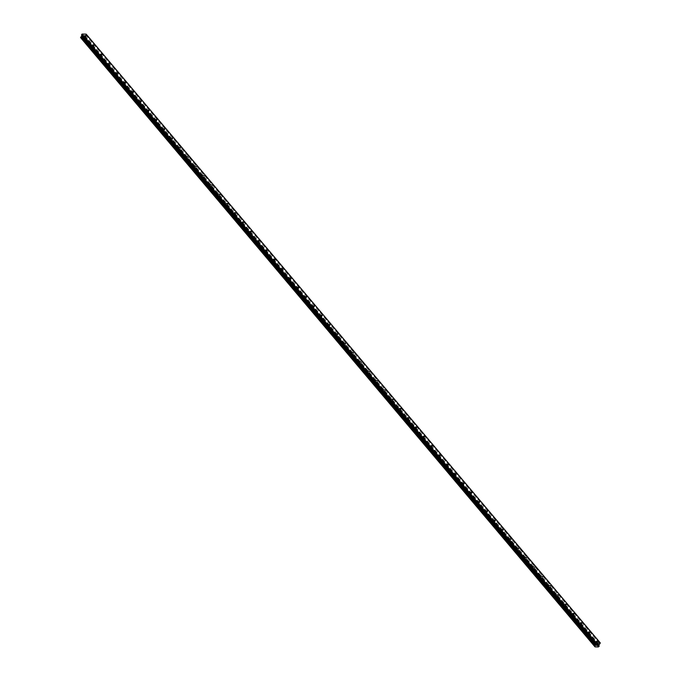 <?xml version="1.0" encoding="UTF-8"?>
<svg xmlns="http://www.w3.org/2000/svg" width="681" height="681" viewBox="0 0 681 681"><rect width="100%" height="100%" fill="white"/><g stroke="black" fill="none" stroke-linecap="round" stroke-linejoin="round"><path stroke-width="0.51" stroke-dasharray="3.4 2.55" d="M595.475 643.392L596.914 643.724L595.475 643.392M596.411 645.384A1.311 0.587 22.4 0 0 595.134 644.669A1.311 0.587 22.4 0 0 594.13 644.856A1.311 0.587 22.4 0 0 594.275 645.333A1.311 0.587 22.4 0 0 595.56 646.039A1.311 0.587 22.4 0 0 596.556 645.852A1.311 0.587 22.4 0 0 596.411 645.384A1.311 0.587 22.4 0 0 595.134 644.677A1.311 0.587 22.4 0 0 594.13 644.856A1.311 0.587 22.4 0 0 594.275 645.333A1.311 0.587 22.4 0 0 595.56 646.039A1.311 0.587 22.4 0 0 596.556 645.86A1.311 0.587 22.4 0 0 596.411 645.384M587.601 634.079L589.048 634.411L587.601 634.079M588.546 636.063A1.311 0.587 22.4 0 0 587.26 635.356A1.311 0.587 22.4 0 0 586.256 635.535A1.311 0.587 22.4 0 0 586.409 636.011A1.311 0.587 22.4 0 0 587.686 636.718A1.311 0.587 22.4 0 0 588.69 636.539A1.311 0.587 22.4 0 0 588.546 636.063A1.311 0.587 22.4 0 0 587.26 635.356A1.311 0.587 22.4 0 0 586.256 635.535A1.311 0.587 22.4 0 0 586.409 636.011A1.311 0.587 22.4 0 0 587.686 636.718A1.311 0.587 22.4 0 0 588.69 636.539A1.311 0.587 22.4 0 0 588.537 636.063M579.735 624.758L581.174 625.09L579.735 624.758M580.672 626.741A1.311 0.587 22.4 0 0 579.395 626.035A1.311 0.587 22.4 0 0 578.39 626.214A1.311 0.587 22.4 0 0 578.535 626.69A1.311 0.587 22.4 0 0 579.82 627.397A1.311 0.587 22.4 0 0 580.825 627.218A1.311 0.587 22.4 0 0 580.672 626.741A1.311 0.587 22.4 0 0 579.395 626.035A1.311 0.587 22.4 0 0 578.39 626.222A1.311 0.587 22.4 0 0 578.535 626.69A1.311 0.587 22.4 0 0 579.82 627.405A1.311 0.587 22.4 0 0 580.816 627.218A1.311 0.587 22.4 0 0 580.672 626.75M571.861 615.437L573.308 615.769L571.861 615.437M572.806 617.429A1.311 0.587 22.4 0 0 571.521 616.714A1.311 0.587 22.4 0 0 570.525 616.901A1.311 0.587 22.4 0 0 570.669 617.378A1.311 0.587 22.4 0 0 571.946 618.084A1.311 0.587 22.4 0 0 572.951 617.897A1.311 0.587 22.4 0 0 572.806 617.429A1.311 0.587 22.4 0 0 571.521 616.722A1.311 0.587 22.4 0 0 570.516 616.901A1.311 0.587 22.4 0 0 570.669 617.378A1.311 0.587 22.4 0 0 571.946 618.084A1.311 0.587 22.4 0 0 572.951 617.905A1.311 0.587 22.4 0 0 572.806 617.429M563.996 606.124L565.434 606.456L563.996 606.124M564.932 608.107A1.311 0.587 22.4 0 0 563.655 607.401A1.311 0.587 22.4 0 0 562.651 607.58A1.311 0.587 22.4 0 0 562.795 608.056A1.311 0.587 22.4 0 0 564.081 608.763A1.311 0.587 22.4 0 0 565.085 608.584A1.311 0.587 22.4 0 0 564.932 608.107A1.311 0.587 22.4 0 0 563.655 607.401A1.311 0.587 22.4 0 0 562.651 607.58A1.311 0.587 22.4 0 0 562.795 608.056A1.311 0.587 22.4 0 0 564.081 608.763A1.311 0.587 22.4 0 0 565.077 608.584A1.311 0.587 22.4 0 0 564.932 608.107M556.122 596.803L557.569 597.135L556.122 596.803M557.067 598.786A1.311 0.587 22.4 0 0 555.781 598.08A1.311 0.587 22.4 0 0 554.785 598.258A1.311 0.587 22.4 0 0 554.93 598.735A1.311 0.587 22.4 0 0 556.207 599.442A1.311 0.587 22.4 0 0 557.211 599.263A1.311 0.587 22.4 0 0 557.067 598.786M557.067 598.795A1.311 0.587 22.4 0 0 555.781 598.08A1.311 0.587 22.4 0 0 554.777 598.267A1.311 0.587 22.4 0 0 554.93 598.735A1.311 0.587 22.4 0 0 556.207 599.45A1.311 0.587 22.4 0 0 557.211 599.263A1.311 0.587 22.4 0 0 557.067 598.795M548.256 587.482L549.695 587.814L548.256 587.482M549.192 589.474A1.311 0.587 22.4 0 0 547.916 588.759A1.311 0.587 22.4 0 0 546.911 588.946A1.311 0.587 22.4 0 0 547.064 589.414A1.311 0.587 22.4 0 0 548.341 590.129A1.311 0.587 22.4 0 0 549.346 589.942A1.311 0.587 22.4 0 0 549.192 589.474A1.311 0.587 22.4 0 0 547.916 588.767A1.311 0.587 22.4 0 0 546.911 588.946A1.311 0.587 22.4 0 0 547.056 589.423A1.311 0.587 22.4 0 0 548.341 590.129A1.311 0.587 22.4 0 0 549.346 589.95A1.311 0.587 22.4 0 0 549.192 589.474M540.382 578.169L541.829 578.501L540.382 578.169M541.327 580.152A1.311 0.587 22.4 0 0 540.042 579.446A1.311 0.587 22.4 0 0 539.046 579.625A1.311 0.587 22.4 0 0 539.19 580.101A1.311 0.587 22.4 0 0 540.467 580.808A1.311 0.587 22.4 0 0 541.472 580.629A1.311 0.587 22.4 0 0 541.327 580.152A1.311 0.587 22.4 0 0 540.042 579.446A1.311 0.587 22.4 0 0 539.046 579.625A1.311 0.587 22.4 0 0 539.19 580.101A1.311 0.587 22.4 0 0 540.467 580.808A1.311 0.587 22.4 0 0 541.472 580.629A1.311 0.587 22.4 0 0 541.327 580.152M532.516 568.848L533.955 569.18L532.516 568.848M533.453 570.831A1.311 0.587 22.4 0 0 532.176 570.125A1.311 0.587 22.4 0 0 531.171 570.303A1.311 0.587 22.4 0 0 531.325 570.78A1.311 0.587 22.4 0 0 532.602 571.487A1.311 0.587 22.4 0 0 533.606 571.308A1.311 0.587 22.4 0 0 533.453 570.831A1.311 0.587 22.4 0 0 532.176 570.125A1.311 0.587 22.4 0 0 531.171 570.312A1.311 0.587 22.4 0 0 531.316 570.78A1.311 0.587 22.4 0 0 532.602 571.495A1.311 0.587 22.4 0 0 533.606 571.308A1.311 0.587 22.4 0 0 533.453 570.84M524.642 559.527L526.09 559.859L524.642 559.527M525.587 561.519A1.311 0.587 22.4 0 0 524.302 560.803A1.311 0.587 22.4 0 0 523.306 560.991A1.311 0.587 22.4 0 0 523.451 561.459A1.311 0.587 22.4 0 0 524.728 562.174A1.311 0.587 22.4 0 0 525.732 561.987A1.311 0.587 22.4 0 0 525.587 561.519A1.311 0.587 22.4 0 0 524.302 560.812A1.311 0.587 22.4 0 0 523.306 560.991A1.311 0.587 22.4 0 0 523.451 561.467A1.311 0.587 22.4 0 0 524.728 562.174A1.311 0.587 22.4 0 0 525.732 561.995A1.311 0.587 22.4 0 0 525.587 561.519M516.777 550.214L518.215 550.546L516.777 550.214M517.713 552.197A1.311 0.587 22.4 0 0 516.436 551.491A1.311 0.587 22.4 0 0 515.432 551.67A1.311 0.587 22.4 0 0 515.585 552.146A1.311 0.587 22.4 0 0 516.862 552.853A1.311 0.587 22.4 0 0 517.866 552.674A1.311 0.587 22.4 0 0 517.713 552.197A1.311 0.587 22.4 0 0 516.436 551.491A1.311 0.587 22.4 0 0 515.432 551.67A1.311 0.587 22.4 0 0 515.577 552.146A1.311 0.587 22.4 0 0 516.862 552.853A1.311 0.587 22.4 0 0 517.866 552.674A1.311 0.587 22.4 0 0 517.713 552.197M508.903 540.893L510.35 541.225L508.903 540.893M509.848 542.876A1.311 0.587 22.4 0 0 508.562 542.17A1.311 0.587 22.4 0 0 507.566 542.348A1.311 0.587 22.4 0 0 507.711 542.825A1.311 0.587 22.4 0 0 508.988 543.532A1.311 0.587 22.4 0 0 509.992 543.353A1.311 0.587 22.4 0 0 509.848 542.876A1.311 0.587 22.4 0 0 508.562 542.17A1.311 0.587 22.4 0 0 507.566 542.357A1.311 0.587 22.4 0 0 507.711 542.825A1.311 0.587 22.4 0 0 508.988 543.54A1.311 0.587 22.4 0 0 509.992 543.353A1.311 0.587 22.4 0 0 509.848 542.885M501.037 531.572L502.476 531.904L501.037 531.572M501.974 533.563A1.311 0.587 22.4 0 0 500.697 532.848A1.311 0.587 22.4 0 0 499.692 533.036A1.311 0.587 22.4 0 0 499.845 533.504A1.311 0.587 22.4 0 0 501.122 534.219A1.311 0.587 22.4 0 0 502.127 534.032A1.311 0.587 22.4 0 0 501.974 533.563A1.311 0.587 22.4 0 0 500.697 532.857A1.311 0.587 22.4 0 0 499.692 533.036A1.311 0.587 22.4 0 0 499.845 533.512A1.311 0.587 22.4 0 0 501.122 534.219A1.311 0.587 22.4 0 0 502.127 534.04A1.311 0.587 22.4 0 0 501.974 533.563M493.163 522.259L494.61 522.591L493.163 522.259M494.108 524.242A1.311 0.587 22.4 0 0 492.823 523.536A1.311 0.587 22.4 0 0 491.827 523.715A1.311 0.587 22.4 0 0 491.971 524.191A1.311 0.587 22.4 0 0 493.257 524.898A1.311 0.587 22.4 0 0 494.253 524.719A1.311 0.587 22.4 0 0 494.108 524.242A1.311 0.587 22.4 0 0 492.823 523.536A1.311 0.587 22.4 0 0 491.827 523.715A1.311 0.587 22.4 0 0 491.971 524.191A1.311 0.587 22.4 0 0 493.248 524.898A1.311 0.587 22.4 0 0 494.253 524.719A1.311 0.587 22.4 0 0 494.108 524.242M485.298 512.938L486.736 513.27L485.298 512.938M486.234 514.921A1.311 0.587 22.4 0 0 484.957 514.215A1.311 0.587 22.4 0 0 483.953 514.393A1.311 0.587 22.4 0 0 484.106 514.87A1.311 0.587 22.4 0 0 485.383 515.577A1.311 0.587 22.4 0 0 486.387 515.398A1.311 0.587 22.4 0 0 486.234 514.921A1.311 0.587 22.4 0 0 484.957 514.215A1.311 0.587 22.4 0 0 483.953 514.402A1.311 0.587 22.4 0 0 484.106 514.87A1.311 0.587 22.4 0 0 485.383 515.585A1.311 0.587 22.4 0 0 486.387 515.398A1.311 0.587 22.4 0 0 486.234 514.921M477.432 503.617L478.871 503.949L477.432 503.617M478.368 505.608A1.311 0.587 22.4 0 0 477.092 504.893A1.311 0.587 22.4 0 0 476.087 505.081A1.311 0.587 22.4 0 0 476.232 505.549A1.311 0.587 22.4 0 0 477.517 506.264A1.311 0.587 22.4 0 0 478.513 506.077A1.311 0.587 22.4 0 0 478.368 505.608A1.311 0.587 22.4 0 0 477.083 504.902A1.311 0.587 22.4 0 0 476.087 505.081A1.311 0.587 22.4 0 0 476.232 505.557A1.311 0.587 22.4 0 0 477.509 506.264A1.311 0.587 22.4 0 0 478.513 506.085A1.311 0.587 22.4 0 0 478.368 505.608M469.558 494.304L470.997 494.636L469.558 494.304M470.494 496.287A1.311 0.587 22.4 0 0 469.218 495.581A1.311 0.587 22.4 0 0 468.213 495.759A1.311 0.587 22.4 0 0 468.366 496.236A1.311 0.587 22.4 0 0 469.643 496.943A1.311 0.587 22.4 0 0 470.648 496.764A1.311 0.587 22.4 0 0 470.494 496.287A1.311 0.587 22.4 0 0 469.218 495.581A1.311 0.587 22.4 0 0 468.213 495.759A1.311 0.587 22.4 0 0 468.366 496.236A1.311 0.587 22.4 0 0 469.643 496.943A1.311 0.587 22.4 0 0 470.648 496.764A1.311 0.587 22.4 0 0 470.494 496.287M461.692 484.983L463.131 485.315L461.692 484.983M462.629 486.966A1.311 0.587 22.4 0 0 461.352 486.26A1.311 0.587 22.4 0 0 460.347 486.438A1.311 0.587 22.4 0 0 460.492 486.915A1.311 0.587 22.4 0 0 461.778 487.622A1.311 0.587 22.4 0 0 462.774 487.443A1.311 0.587 22.4 0 0 462.629 486.966A1.311 0.587 22.4 0 0 461.343 486.26A1.311 0.587 22.4 0 0 460.347 486.447A1.311 0.587 22.4 0 0 460.492 486.915A1.311 0.587 22.4 0 0 461.778 487.63A1.311 0.587 22.4 0 0 462.774 487.443A1.311 0.587 22.4 0 0 462.629 486.966M453.818 475.661L455.257 475.993L453.818 475.661M454.755 477.653A1.311 0.587 22.4 0 0 453.478 476.938A1.311 0.587 22.4 0 0 452.473 477.126A1.311 0.587 22.4 0 0 452.627 477.594A1.311 0.587 22.4 0 0 453.904 478.309A1.311 0.587 22.4 0 0 454.908 478.122A1.311 0.587 22.4 0 0 454.755 477.653A1.311 0.587 22.4 0 0 453.478 476.947A1.311 0.587 22.4 0 0 452.473 477.126A1.311 0.587 22.4 0 0 452.627 477.602A1.311 0.587 22.4 0 0 453.904 478.309A1.311 0.587 22.4 0 0 454.908 478.13A1.311 0.587 22.4 0 0 454.755 477.653M445.953 466.34L447.391 466.681L445.953 466.34M446.889 468.332A1.311 0.587 22.4 0 0 445.612 467.626A1.311 0.587 22.4 0 0 444.608 467.804A1.311 0.587 22.4 0 0 444.753 468.281A1.311 0.587 22.4 0 0 446.038 468.988A1.311 0.587 22.4 0 0 447.034 468.809A1.311 0.587 22.4 0 0 446.889 468.332A1.311 0.587 22.4 0 0 445.604 467.626A1.311 0.587 22.4 0 0 444.608 467.804A1.311 0.587 22.4 0 0 444.753 468.281A1.311 0.587 22.4 0 0 446.038 468.988A1.311 0.587 22.4 0 0 447.034 468.809A1.311 0.587 22.4 0 0 446.889 468.332M438.079 457.028L439.517 457.36L438.079 457.028M439.024 459.011A1.311 0.587 22.4 0 0 437.738 458.304A1.311 0.587 22.4 0 0 436.734 458.483A1.311 0.587 22.4 0 0 436.887 458.96A1.311 0.587 22.4 0 0 438.164 459.666A1.311 0.587 22.4 0 0 439.168 459.488A1.311 0.587 22.4 0 0 439.024 459.011A1.311 0.587 22.4 0 0 437.738 458.304A1.311 0.587 22.4 0 0 436.734 458.492A1.311 0.587 22.4 0 0 436.887 458.96A1.311 0.587 22.4 0 0 438.164 459.675A1.311 0.587 22.4 0 0 439.168 459.488A1.311 0.587 22.4 0 0 439.015 459.011M430.213 447.706L431.652 448.038L430.213 447.706M431.15 449.69A1.311 0.587 22.4 0 0 429.873 448.983A1.311 0.587 22.4 0 0 428.868 449.171A1.311 0.587 22.4 0 0 429.013 449.639A1.311 0.587 22.4 0 0 430.298 450.354A1.311 0.587 22.4 0 0 431.294 450.167A1.311 0.587 22.4 0 0 431.15 449.69M431.15 449.698A1.311 0.587 22.4 0 0 429.873 448.992A1.311 0.587 22.4 0 0 428.868 449.171A1.311 0.587 22.4 0 0 429.013 449.647A1.311 0.587 22.4 0 0 430.298 450.354A1.311 0.587 22.4 0 0 431.294 450.175A1.311 0.587 22.4 0 0 431.15 449.698M422.339 438.385L423.778 438.726L422.339 438.385M423.284 440.377A1.311 0.587 22.4 0 0 421.999 439.671A1.311 0.587 22.4 0 0 420.994 439.849A1.311 0.587 22.4 0 0 421.147 440.326A1.311 0.587 22.4 0 0 422.424 441.033A1.311 0.587 22.4 0 0 423.429 440.854A1.311 0.587 22.4 0 0 423.284 440.377A1.311 0.587 22.4 0 0 421.999 439.671A1.311 0.587 22.4 0 0 420.994 439.849A1.311 0.587 22.4 0 0 421.147 440.326A1.311 0.587 22.4 0 0 422.424 441.033A1.311 0.587 22.4 0 0 423.429 440.854A1.311 0.587 22.4 0 0 423.276 440.377M414.474 429.073L415.912 429.405L414.474 429.073M415.41 431.056A1.311 0.587 22.4 0 0 414.133 430.349A1.311 0.587 22.4 0 0 413.129 430.528A1.311 0.587 22.4 0 0 413.273 431.005A1.311 0.587 22.4 0 0 414.559 431.711A1.311 0.587 22.4 0 0 415.555 431.533A1.311 0.587 22.4 0 0 415.41 431.056A1.311 0.587 22.4 0 0 414.133 430.349A1.311 0.587 22.4 0 0 413.129 430.528A1.311 0.587 22.4 0 0 413.273 431.005A1.311 0.587 22.4 0 0 414.559 431.72A1.311 0.587 22.4 0 0 415.555 431.533A1.311 0.587 22.4 0 0 415.41 431.056M406.6 419.751L408.047 420.083L406.6 419.751M407.544 421.735A1.311 0.587 22.4 0 0 406.259 421.028A1.311 0.587 22.4 0 0 405.255 421.216A1.311 0.587 22.4 0 0 405.408 421.684A1.311 0.587 22.4 0 0 406.685 422.399A1.311 0.587 22.4 0 0 407.689 422.211A1.311 0.587 22.4 0 0 407.544 421.735A1.311 0.587 22.4 0 0 406.259 421.028A1.311 0.587 22.4 0 0 405.255 421.216A1.311 0.587 22.4 0 0 405.408 421.692A1.311 0.587 22.4 0 0 406.685 422.399A1.311 0.587 22.4 0 0 407.689 422.22A1.311 0.587 22.4 0 0 407.536 421.743M398.734 410.43L400.173 410.771L398.734 410.43M399.67 412.422A1.311 0.587 22.4 0 0 398.394 411.716A1.311 0.587 22.4 0 0 397.389 411.894A1.311 0.587 22.4 0 0 397.534 412.371A1.311 0.587 22.4 0 0 398.819 413.078A1.311 0.587 22.4 0 0 399.824 412.899A1.311 0.587 22.4 0 0 399.67 412.422A1.311 0.587 22.4 0 0 398.394 411.716A1.311 0.587 22.4 0 0 397.389 411.894A1.311 0.587 22.4 0 0 397.534 412.371A1.311 0.587 22.4 0 0 398.819 413.078A1.311 0.587 22.4 0 0 399.815 412.899A1.311 0.587 22.4 0 0 399.67 412.422M390.86 401.118L392.307 401.45L390.86 401.118M391.805 403.101A1.311 0.587 22.4 0 0 390.519 402.394A1.311 0.587 22.4 0 0 389.523 402.573A1.311 0.587 22.4 0 0 389.668 403.05A1.311 0.587 22.4 0 0 390.945 403.756A1.311 0.587 22.4 0 0 391.95 403.578A1.311 0.587 22.4 0 0 391.805 403.101A1.311 0.587 22.4 0 0 390.519 402.394A1.311 0.587 22.4 0 0 389.515 402.573A1.311 0.587 22.4 0 0 389.668 403.05A1.311 0.587 22.4 0 0 390.945 403.756A1.311 0.587 22.4 0 0 391.95 403.578A1.311 0.587 22.4 0 0 391.805 403.101M382.994 391.796L384.433 392.128L382.994 391.796M383.931 393.78A1.311 0.587 22.4 0 0 382.654 393.073A1.311 0.587 22.4 0 0 381.649 393.26A1.311 0.587 22.4 0 0 381.794 393.729A1.311 0.587 22.4 0 0 383.08 394.444A1.311 0.587 22.4 0 0 384.084 394.256A1.311 0.587 22.4 0 0 383.931 393.78A1.311 0.587 22.4 0 0 382.654 393.073A1.311 0.587 22.4 0 0 381.649 393.26A1.311 0.587 22.4 0 0 381.794 393.737A1.311 0.587 22.4 0 0 383.08 394.444A1.311 0.587 22.4 0 0 384.075 394.256A1.311 0.587 22.4 0 0 383.931 393.788M375.12 382.475L376.567 382.807L375.12 382.475M376.065 384.467A1.311 0.587 22.4 0 0 374.78 383.761A1.311 0.587 22.4 0 0 373.784 383.939A1.311 0.587 22.4 0 0 373.929 384.416A1.311 0.587 22.4 0 0 375.205 385.123A1.311 0.587 22.4 0 0 376.21 384.944A1.311 0.587 22.4 0 0 376.065 384.467A1.311 0.587 22.4 0 0 374.78 383.761A1.311 0.587 22.4 0 0 373.775 383.939A1.311 0.587 22.4 0 0 373.929 384.416A1.311 0.587 22.4 0 0 375.205 385.123A1.311 0.587 22.4 0 0 376.21 384.944A1.311 0.587 22.4 0 0 376.065 384.467M367.255 373.162L368.693 373.494L367.255 373.162M368.191 375.146A1.311 0.587 22.4 0 0 366.914 374.439A1.311 0.587 22.4 0 0 365.91 374.618A1.311 0.587 22.4 0 0 366.063 375.095A1.311 0.587 22.4 0 0 367.34 375.801A1.311 0.587 22.4 0 0 368.344 375.623A1.311 0.587 22.4 0 0 368.191 375.146A1.311 0.587 22.4 0 0 366.914 374.439A1.311 0.587 22.4 0 0 365.91 374.618A1.311 0.587 22.4 0 0 366.055 375.095A1.311 0.587 22.4 0 0 367.34 375.801A1.311 0.587 22.4 0 0 368.344 375.623A1.311 0.587 22.4 0 0 368.191 375.146M359.381 363.841L360.828 364.173L359.381 363.841M360.326 365.825A1.311 0.587 22.4 0 0 359.04 365.118A1.311 0.587 22.4 0 0 358.044 365.297A1.311 0.587 22.4 0 0 358.189 365.774A1.311 0.587 22.4 0 0 359.466 366.489A1.311 0.587 22.4 0 0 360.47 366.301A1.311 0.587 22.4 0 0 360.326 365.825A1.311 0.587 22.4 0 0 359.04 365.118A1.311 0.587 22.4 0 0 358.044 365.305A1.311 0.587 22.4 0 0 358.189 365.782A1.311 0.587 22.4 0 0 359.466 366.489A1.311 0.587 22.4 0 0 360.47 366.301A1.311 0.587 22.4 0 0 360.326 365.833M351.515 354.52L352.954 354.852L351.515 354.52M352.452 356.512A1.311 0.587 22.4 0 0 351.175 355.797A1.311 0.587 22.4 0 0 350.17 355.984A1.311 0.587 22.4 0 0 350.323 356.461A1.311 0.587 22.4 0 0 351.6 357.167A1.311 0.587 22.4 0 0 352.605 356.989A1.311 0.587 22.4 0 0 352.452 356.512A1.311 0.587 22.4 0 0 351.175 355.805A1.311 0.587 22.4 0 0 350.17 355.984A1.311 0.587 22.4 0 0 350.315 356.461A1.311 0.587 22.4 0 0 351.6 357.167A1.311 0.587 22.4 0 0 352.605 356.989A1.311 0.587 22.4 0 0 352.452 356.512M343.641 345.207L345.088 345.539L343.641 345.207M344.586 347.191A1.311 0.587 22.4 0 0 343.301 346.484A1.311 0.587 22.4 0 0 342.305 346.663A1.311 0.587 22.4 0 0 342.449 347.14A1.311 0.587 22.4 0 0 343.726 347.846A1.311 0.587 22.4 0 0 344.731 347.668A1.311 0.587 22.4 0 0 344.586 347.191A1.311 0.587 22.4 0 0 343.301 346.484A1.311 0.587 22.4 0 0 342.305 346.663A1.311 0.587 22.4 0 0 342.449 347.14A1.311 0.587 22.4 0 0 343.726 347.846A1.311 0.587 22.4 0 0 344.731 347.668A1.311 0.587 22.4 0 0 344.586 347.191M335.776 335.886L337.214 336.218L335.776 335.886M336.712 337.87A1.311 0.587 22.4 0 0 335.435 337.163A1.311 0.587 22.4 0 0 334.431 337.342A1.311 0.587 22.4 0 0 334.584 337.819A1.311 0.587 22.4 0 0 335.861 338.525A1.311 0.587 22.4 0 0 336.865 338.346A1.311 0.587 22.4 0 0 336.712 337.87A1.311 0.587 22.4 0 0 335.435 337.163A1.311 0.587 22.4 0 0 334.431 337.35A1.311 0.587 22.4 0 0 334.575 337.827A1.311 0.587 22.4 0 0 335.861 338.534A1.311 0.587 22.4 0 0 336.865 338.346A1.311 0.587 22.4 0 0 336.712 337.878M327.901 326.565L329.349 326.897L327.901 326.565M328.846 328.557A1.311 0.587 22.4 0 0 327.561 327.842A1.311 0.587 22.4 0 0 326.565 328.029A1.311 0.587 22.4 0 0 326.71 328.506A1.311 0.587 22.4 0 0 327.987 329.212A1.311 0.587 22.4 0 0 328.991 329.025A1.311 0.587 22.4 0 0 328.846 328.557A1.311 0.587 22.4 0 0 327.561 327.85A1.311 0.587 22.4 0 0 326.565 328.029A1.311 0.587 22.4 0 0 326.71 328.506A1.311 0.587 22.4 0 0 327.987 329.212A1.311 0.587 22.4 0 0 328.991 329.034A1.311 0.587 22.4 0 0 328.846 328.557M320.036 317.252L321.475 317.584L320.036 317.252M320.972 319.236A1.311 0.587 22.4 0 0 319.695 318.529A1.311 0.587 22.4 0 0 318.691 318.708A1.311 0.587 22.4 0 0 318.844 319.185A1.311 0.587 22.4 0 0 320.121 319.891A1.311 0.587 22.4 0 0 321.126 319.712A1.311 0.587 22.4 0 0 320.972 319.236A1.311 0.587 22.4 0 0 319.695 318.529A1.311 0.587 22.4 0 0 318.691 318.708A1.311 0.587 22.4 0 0 318.844 319.185A1.311 0.587 22.4 0 0 320.121 319.891A1.311 0.587 22.4 0 0 321.126 319.712A1.311 0.587 22.4 0 0 320.972 319.236M312.162 307.931L313.609 308.263L312.162 307.931M313.107 309.915A1.311 0.587 22.4 0 0 311.821 309.208A1.311 0.587 22.4 0 0 310.825 309.387A1.311 0.587 22.4 0 0 310.97 309.864A1.311 0.587 22.4 0 0 312.256 310.57A1.311 0.587 22.4 0 0 313.251 310.391A1.311 0.587 22.4 0 0 313.107 309.915M313.107 309.923A1.311 0.587 22.4 0 0 311.821 309.208A1.311 0.587 22.4 0 0 310.825 309.395A1.311 0.587 22.4 0 0 310.97 309.864A1.311 0.587 22.4 0 0 312.247 310.579A1.311 0.587 22.4 0 0 313.251 310.391A1.311 0.587 22.4 0 0 313.107 309.923M304.296 298.61L305.735 298.942L304.296 298.61M305.233 300.602A1.311 0.587 22.4 0 0 303.956 299.887A1.311 0.587 22.4 0 0 302.951 300.074A1.311 0.587 22.4 0 0 303.105 300.551A1.311 0.587 22.4 0 0 304.381 301.257A1.311 0.587 22.4 0 0 305.386 301.07A1.311 0.587 22.4 0 0 305.233 300.602A1.311 0.587 22.4 0 0 303.956 299.895A1.311 0.587 22.4 0 0 302.951 300.074A1.311 0.587 22.4 0 0 303.105 300.551A1.311 0.587 22.4 0 0 304.381 301.257A1.311 0.587 22.4 0 0 305.386 301.079A1.311 0.587 22.4 0 0 305.233 300.602M296.431 289.297L297.869 289.629L296.431 289.297M297.367 291.281A1.311 0.587 22.4 0 0 296.09 290.574A1.311 0.587 22.4 0 0 295.086 290.753A1.311 0.587 22.4 0 0 295.231 291.23A1.311 0.587 22.4 0 0 296.516 291.936A1.311 0.587 22.4 0 0 297.512 291.757A1.311 0.587 22.4 0 0 297.367 291.281A1.311 0.587 22.4 0 0 296.082 290.574A1.311 0.587 22.4 0 0 295.086 290.753A1.311 0.587 22.4 0 0 295.231 291.23A1.311 0.587 22.4 0 0 296.507 291.936A1.311 0.587 22.4 0 0 297.512 291.757A1.311 0.587 22.4 0 0 297.367 291.281M288.557 279.976L289.995 280.308L288.557 279.976M289.493 281.96A1.311 0.587 22.4 0 0 288.216 281.253A1.311 0.587 22.4 0 0 287.212 281.432A1.311 0.587 22.4 0 0 287.365 281.908A1.311 0.587 22.4 0 0 288.642 282.615A1.311 0.587 22.4 0 0 289.646 282.436A1.311 0.587 22.4 0 0 289.493 281.96A1.311 0.587 22.4 0 0 288.216 281.253A1.311 0.587 22.4 0 0 287.212 281.44A1.311 0.587 22.4 0 0 287.365 281.908A1.311 0.587 22.4 0 0 288.642 282.624A1.311 0.587 22.4 0 0 289.646 282.436A1.311 0.587 22.4 0 0 289.493 281.968M280.691 270.655L282.13 270.987L280.691 270.655M281.628 272.647A1.311 0.587 22.4 0 0 280.351 271.932A1.311 0.587 22.4 0 0 279.346 272.119A1.311 0.587 22.4 0 0 279.491 272.596A1.311 0.587 22.4 0 0 280.776 273.302A1.311 0.587 22.4 0 0 281.772 273.115A1.311 0.587 22.4 0 0 281.628 272.647A1.311 0.587 22.4 0 0 280.342 271.94A1.311 0.587 22.4 0 0 279.346 272.119A1.311 0.587 22.4 0 0 279.491 272.596A1.311 0.587 22.4 0 0 280.776 273.302A1.311 0.587 22.4 0 0 281.772 273.124A1.311 0.587 22.4 0 0 281.628 272.647M272.817 261.342L274.256 261.674L272.817 261.342M273.753 263.326A1.311 0.587 22.4 0 0 272.477 262.619A1.311 0.587 22.4 0 0 271.472 262.798A1.311 0.587 22.4 0 0 271.625 263.275A1.311 0.587 22.4 0 0 272.902 263.981A1.311 0.587 22.4 0 0 273.907 263.802A1.311 0.587 22.4 0 0 273.753 263.326A1.311 0.587 22.4 0 0 272.477 262.619A1.311 0.587 22.4 0 0 271.472 262.798A1.311 0.587 22.4 0 0 271.625 263.275A1.311 0.587 22.4 0 0 272.902 263.981A1.311 0.587 22.4 0 0 273.907 263.802A1.311 0.587 22.4 0 0 273.753 263.326M264.952 252.021L266.39 252.353L264.952 252.021M265.888 254.004A1.311 0.587 22.4 0 0 264.611 253.298A1.311 0.587 22.4 0 0 263.607 253.477A1.311 0.587 22.4 0 0 263.751 253.953A1.311 0.587 22.4 0 0 265.037 254.66A1.311 0.587 22.4 0 0 266.033 254.481A1.311 0.587 22.4 0 0 265.888 254.004A1.311 0.587 22.4 0 0 264.603 253.298A1.311 0.587 22.4 0 0 263.607 253.485A1.311 0.587 22.4 0 0 263.751 253.953A1.311 0.587 22.4 0 0 265.037 254.668A1.311 0.587 22.4 0 0 266.033 254.481A1.311 0.587 22.4 0 0 265.888 254.013M257.077 242.7L258.516 243.032L257.077 242.7M258.022 244.692A1.311 0.587 22.4 0 0 256.737 243.977A1.311 0.587 22.4 0 0 255.733 244.164A1.311 0.587 22.4 0 0 255.886 244.632A1.311 0.587 22.4 0 0 257.163 245.347A1.311 0.587 22.4 0 0 258.167 245.16A1.311 0.587 22.4 0 0 258.022 244.692A1.311 0.587 22.4 0 0 256.737 243.985A1.311 0.587 22.4 0 0 255.733 244.164A1.311 0.587 22.4 0 0 255.886 244.641A1.311 0.587 22.4 0 0 257.163 245.347A1.311 0.587 22.4 0 0 258.167 245.169A1.311 0.587 22.4 0 0 258.014 244.692M249.212 233.387L250.651 233.719L249.212 233.387M250.148 235.371A1.311 0.587 22.4 0 0 248.871 234.664A1.311 0.587 22.4 0 0 247.867 234.843A1.311 0.587 22.4 0 0 248.012 235.32A1.311 0.587 22.4 0 0 249.297 236.026A1.311 0.587 22.4 0 0 250.293 235.847A1.311 0.587 22.4 0 0 250.148 235.371A1.311 0.587 22.4 0 0 248.871 234.664A1.311 0.587 22.4 0 0 247.867 234.843A1.311 0.587 22.4 0 0 248.012 235.32A1.311 0.587 22.4 0 0 249.297 236.026A1.311 0.587 22.4 0 0 250.293 235.847A1.311 0.587 22.4 0 0 250.148 235.371M241.338 224.066L242.776 224.398L241.338 224.066M242.283 226.049A1.311 0.587 22.4 0 0 240.997 225.343A1.311 0.587 22.4 0 0 239.993 225.522A1.311 0.587 22.4 0 0 240.146 225.998A1.311 0.587 22.4 0 0 241.423 226.705A1.311 0.587 22.4 0 0 242.427 226.526A1.311 0.587 22.4 0 0 242.283 226.049A1.311 0.587 22.4 0 0 240.997 225.343A1.311 0.587 22.4 0 0 239.993 225.53A1.311 0.587 22.4 0 0 240.146 225.998A1.311 0.587 22.4 0 0 241.423 226.713A1.311 0.587 22.4 0 0 242.427 226.526A1.311 0.587 22.4 0 0 242.274 226.058M233.472 214.745L234.911 215.077L233.472 214.745M234.409 216.737A1.311 0.587 22.4 0 0 233.132 216.022A1.311 0.587 22.4 0 0 232.127 216.209A1.311 0.587 22.4 0 0 232.272 216.677A1.311 0.587 22.4 0 0 233.557 217.392A1.311 0.587 22.4 0 0 234.553 217.205A1.311 0.587 22.4 0 0 234.409 216.737A1.311 0.587 22.4 0 0 233.132 216.03A1.311 0.587 22.4 0 0 232.127 216.209A1.311 0.587 22.4 0 0 232.272 216.686A1.311 0.587 22.4 0 0 233.557 217.392A1.311 0.587 22.4 0 0 234.553 217.213A1.311 0.587 22.4 0 0 234.409 216.737M225.598 205.432L227.045 205.764L225.598 205.432M226.543 207.416A1.311 0.587 22.4 0 0 225.258 206.709A1.311 0.587 22.4 0 0 224.253 206.888A1.311 0.587 22.4 0 0 224.407 207.364A1.311 0.587 22.4 0 0 225.683 208.071A1.311 0.587 22.4 0 0 226.688 207.892A1.311 0.587 22.4 0 0 226.543 207.416M226.535 207.416A1.311 0.587 22.4 0 0 225.258 206.709A1.311 0.587 22.4 0 0 224.253 206.888A1.311 0.587 22.4 0 0 224.407 207.364A1.311 0.587 22.4 0 0 225.683 208.071A1.311 0.587 22.4 0 0 226.688 207.892A1.311 0.587 22.4 0 0 226.535 207.416M217.733 196.111L219.171 196.443L217.733 196.111M218.669 198.094A1.311 0.587 22.4 0 0 217.392 197.388A1.311 0.587 22.4 0 0 216.388 197.567A1.311 0.587 22.4 0 0 216.532 198.043A1.311 0.587 22.4 0 0 217.818 198.75A1.311 0.587 22.4 0 0 218.822 198.571A1.311 0.587 22.4 0 0 218.669 198.094A1.311 0.587 22.4 0 0 217.392 197.388A1.311 0.587 22.4 0 0 216.388 197.575A1.311 0.587 22.4 0 0 216.532 198.043A1.311 0.587 22.4 0 0 217.818 198.758A1.311 0.587 22.4 0 0 218.814 198.571A1.311 0.587 22.4 0 0 218.669 198.103M209.859 186.79L211.306 187.122L209.859 186.79M210.804 188.782A1.311 0.587 22.4 0 0 209.518 188.067A1.311 0.587 22.4 0 0 208.522 188.254A1.311 0.587 22.4 0 0 208.667 188.722A1.311 0.587 22.4 0 0 209.944 189.437A1.311 0.587 22.4 0 0 210.948 189.25A1.311 0.587 22.4 0 0 210.804 188.782A1.311 0.587 22.4 0 0 209.518 188.075A1.311 0.587 22.4 0 0 208.514 188.254A1.311 0.587 22.4 0 0 208.667 188.731A1.311 0.587 22.4 0 0 209.944 189.437A1.311 0.587 22.4 0 0 210.948 189.258A1.311 0.587 22.4 0 0 210.804 188.782M201.993 177.477L203.432 177.809L201.993 177.477M202.929 179.461A1.311 0.587 22.4 0 0 201.653 178.754A1.311 0.587 22.4 0 0 200.648 178.933A1.311 0.587 22.4 0 0 200.793 179.409A1.311 0.587 22.4 0 0 202.078 180.116A1.311 0.587 22.4 0 0 203.083 179.937A1.311 0.587 22.4 0 0 202.929 179.461A1.311 0.587 22.4 0 0 201.653 178.754A1.311 0.587 22.4 0 0 200.648 178.933A1.311 0.587 22.4 0 0 200.793 179.409A1.311 0.587 22.4 0 0 202.078 180.116A1.311 0.587 22.4 0 0 203.074 179.937A1.311 0.587 22.4 0 0 202.929 179.461M194.119 168.156L195.566 168.488L194.119 168.156M195.064 170.139A1.311 0.587 22.4 0 0 193.779 169.433A1.311 0.587 22.4 0 0 192.783 169.612A1.311 0.587 22.4 0 0 192.927 170.088A1.311 0.587 22.4 0 0 194.204 170.795A1.311 0.587 22.4 0 0 195.209 170.616A1.311 0.587 22.4 0 0 195.064 170.139A1.311 0.587 22.4 0 0 193.779 169.433A1.311 0.587 22.4 0 0 192.774 169.62A1.311 0.587 22.4 0 0 192.927 170.088A1.311 0.587 22.4 0 0 194.204 170.803A1.311 0.587 22.4 0 0 195.209 170.616A1.311 0.587 22.4 0 0 195.064 170.139M186.254 158.835L187.692 159.167L186.254 158.835M187.19 160.827A1.311 0.587 22.4 0 0 185.913 160.112A1.311 0.587 22.4 0 0 184.909 160.299A1.311 0.587 22.4 0 0 185.062 160.767A1.311 0.587 22.4 0 0 186.339 161.482A1.311 0.587 22.4 0 0 187.343 161.295A1.311 0.587 22.4 0 0 187.19 160.827A1.311 0.587 22.4 0 0 185.913 160.12A1.311 0.587 22.4 0 0 184.909 160.299A1.311 0.587 22.4 0 0 185.053 160.776A1.311 0.587 22.4 0 0 186.339 161.482A1.311 0.587 22.4 0 0 187.343 161.303A1.311 0.587 22.4 0 0 187.19 160.827M178.379 149.522L179.827 149.854L178.379 149.522M179.324 151.505A1.311 0.587 22.4 0 0 178.039 150.799A1.311 0.587 22.4 0 0 177.043 150.978A1.311 0.587 22.4 0 0 177.188 151.454A1.311 0.587 22.4 0 0 178.465 152.161A1.311 0.587 22.4 0 0 179.469 151.982A1.311 0.587 22.4 0 0 179.324 151.505A1.311 0.587 22.4 0 0 178.039 150.799A1.311 0.587 22.4 0 0 177.043 150.978A1.311 0.587 22.4 0 0 177.188 151.454A1.311 0.587 22.4 0 0 178.465 152.161A1.311 0.587 22.4 0 0 179.469 151.982A1.311 0.587 22.4 0 0 179.324 151.505M170.514 140.201L171.952 140.533L170.514 140.201M171.45 142.184A1.311 0.587 22.4 0 0 170.173 141.478A1.311 0.587 22.4 0 0 169.169 141.657A1.311 0.587 22.4 0 0 169.322 142.133A1.311 0.587 22.4 0 0 170.599 142.84A1.311 0.587 22.4 0 0 171.603 142.661A1.311 0.587 22.4 0 0 171.45 142.184A1.311 0.587 22.4 0 0 170.173 141.478A1.311 0.587 22.4 0 0 169.169 141.665A1.311 0.587 22.4 0 0 169.314 142.133A1.311 0.587 22.4 0 0 170.599 142.848A1.311 0.587 22.4 0 0 171.603 142.661A1.311 0.587 22.4 0 0 171.45 142.184M162.64 130.88L164.087 131.212L162.64 130.88M163.585 132.872A1.311 0.587 22.4 0 0 162.299 132.157A1.311 0.587 22.4 0 0 161.303 132.344A1.311 0.587 22.4 0 0 161.448 132.812A1.311 0.587 22.4 0 0 162.725 133.527A1.311 0.587 22.4 0 0 163.729 133.34A1.311 0.587 22.4 0 0 163.585 132.872A1.311 0.587 22.4 0 0 162.299 132.165A1.311 0.587 22.4 0 0 161.303 132.344A1.311 0.587 22.4 0 0 161.448 132.821A1.311 0.587 22.4 0 0 162.725 133.527A1.311 0.587 22.4 0 0 163.729 133.348A1.311 0.587 22.4 0 0 163.585 132.872M154.774 121.559L156.213 121.899L154.774 121.559M155.711 123.55A1.311 0.587 22.4 0 0 154.434 122.844A1.311 0.587 22.4 0 0 153.429 123.023A1.311 0.587 22.4 0 0 153.583 123.499A1.311 0.587 22.4 0 0 154.859 124.206A1.311 0.587 22.4 0 0 155.864 124.027A1.311 0.587 22.4 0 0 155.711 123.55A1.311 0.587 22.4 0 0 154.434 122.844A1.311 0.587 22.4 0 0 153.429 123.023A1.311 0.587 22.4 0 0 153.574 123.499A1.311 0.587 22.4 0 0 154.859 124.206A1.311 0.587 22.4 0 0 155.864 124.027A1.311 0.587 22.4 0 0 155.711 123.55M146.9 112.246L148.347 112.578L146.9 112.246M147.845 114.229A1.311 0.587 22.4 0 0 146.56 113.523A1.311 0.587 22.4 0 0 145.564 113.701A1.311 0.587 22.4 0 0 145.708 114.178A1.311 0.587 22.4 0 0 146.985 114.885A1.311 0.587 22.4 0 0 147.99 114.706A1.311 0.587 22.4 0 0 147.845 114.229A1.311 0.587 22.4 0 0 146.56 113.523A1.311 0.587 22.4 0 0 145.564 113.71A1.311 0.587 22.4 0 0 145.708 114.178A1.311 0.587 22.4 0 0 146.985 114.893A1.311 0.587 22.4 0 0 147.99 114.706A1.311 0.587 22.4 0 0 147.845 114.229M139.035 102.925L140.473 103.257L139.035 102.925M139.971 104.908A1.311 0.587 22.4 0 0 138.694 104.202A1.311 0.587 22.4 0 0 137.69 104.389A1.311 0.587 22.4 0 0 137.843 104.857A1.311 0.587 22.4 0 0 139.12 105.572A1.311 0.587 22.4 0 0 140.124 105.385A1.311 0.587 22.4 0 0 139.971 104.908A1.311 0.587 22.4 0 0 138.694 104.21A1.311 0.587 22.4 0 0 137.69 104.389A1.311 0.587 22.4 0 0 137.843 104.865A1.311 0.587 22.4 0 0 139.12 105.572A1.311 0.587 22.4 0 0 140.124 105.393A1.311 0.587 22.4 0 0 139.971 104.917M131.161 93.603L132.608 93.944L131.161 93.603M132.105 95.595A1.311 0.587 22.4 0 0 130.82 94.889A1.311 0.587 22.4 0 0 129.824 95.068A1.311 0.587 22.4 0 0 129.969 95.544A1.311 0.587 22.4 0 0 131.254 96.251A1.311 0.587 22.4 0 0 132.25 96.072A1.311 0.587 22.4 0 0 132.105 95.595A1.311 0.587 22.4 0 0 130.82 94.889A1.311 0.587 22.4 0 0 129.824 95.068A1.311 0.587 22.4 0 0 129.969 95.544A1.311 0.587 22.4 0 0 131.246 96.251A1.311 0.587 22.4 0 0 132.25 96.072A1.311 0.587 22.4 0 0 132.105 95.595M123.295 84.291L124.734 84.623L123.295 84.291M124.231 86.274A1.311 0.587 22.4 0 0 122.955 85.568A1.311 0.587 22.4 0 0 121.95 85.746A1.311 0.587 22.4 0 0 122.103 86.223A1.311 0.587 22.4 0 0 123.38 86.93A1.311 0.587 22.4 0 0 124.385 86.751A1.311 0.587 22.4 0 0 124.231 86.274A1.311 0.587 22.4 0 0 122.955 85.568A1.311 0.587 22.4 0 0 121.95 85.746A1.311 0.587 22.4 0 0 122.103 86.223A1.311 0.587 22.4 0 0 123.38 86.938A1.311 0.587 22.4 0 0 124.385 86.751A1.311 0.587 22.4 0 0 124.231 86.274M115.429 74.97L116.868 75.302L115.429 74.97M116.366 76.953A1.311 0.587 22.4 0 0 115.089 76.246A1.311 0.587 22.4 0 0 114.085 76.434A1.311 0.587 22.4 0 0 114.229 76.902A1.311 0.587 22.4 0 0 115.515 77.617A1.311 0.587 22.4 0 0 116.511 77.43A1.311 0.587 22.4 0 0 116.366 76.953A1.311 0.587 22.4 0 0 115.08 76.246A1.311 0.587 22.4 0 0 114.085 76.434A1.311 0.587 22.4 0 0 114.229 76.91A1.311 0.587 22.4 0 0 115.506 77.617A1.311 0.587 22.4 0 0 116.511 77.438A1.311 0.587 22.4 0 0 116.366 76.962M107.555 65.648L108.994 65.989L107.555 65.648M108.492 67.64A1.311 0.587 22.4 0 0 107.215 66.934A1.311 0.587 22.4 0 0 106.21 67.113A1.311 0.587 22.4 0 0 106.364 67.589A1.311 0.587 22.4 0 0 107.641 68.296A1.311 0.587 22.4 0 0 108.645 68.117A1.311 0.587 22.4 0 0 108.492 67.64A1.311 0.587 22.4 0 0 107.215 66.934A1.311 0.587 22.4 0 0 106.21 67.113A1.311 0.587 22.4 0 0 106.364 67.589A1.311 0.587 22.4 0 0 107.641 68.296A1.311 0.587 22.4 0 0 108.645 68.117A1.311 0.587 22.4 0 0 108.492 67.64M99.69 56.336L101.128 56.668L99.69 56.336M100.626 58.319A1.311 0.587 22.4 0 0 99.349 57.613A1.311 0.587 22.4 0 0 98.345 57.791A1.311 0.587 22.4 0 0 98.49 58.268A1.311 0.587 22.4 0 0 99.775 58.975A1.311 0.587 22.4 0 0 100.771 58.796A1.311 0.587 22.4 0 0 100.626 58.319A1.311 0.587 22.4 0 0 99.341 57.613A1.311 0.587 22.4 0 0 98.345 57.791A1.311 0.587 22.4 0 0 98.49 58.268A1.311 0.587 22.4 0 0 99.775 58.975A1.311 0.587 22.4 0 0 100.771 58.796A1.311 0.587 22.4 0 0 100.626 58.319M91.816 47.015L93.254 47.347L91.816 47.015M92.752 48.998A1.311 0.587 22.4 0 0 91.475 48.291A1.311 0.587 22.4 0 0 90.471 48.479A1.311 0.587 22.4 0 0 90.624 48.947A1.311 0.587 22.4 0 0 91.901 49.662A1.311 0.587 22.4 0 0 92.905 49.475A1.311 0.587 22.4 0 0 92.752 48.998A1.311 0.587 22.4 0 0 91.475 48.291A1.311 0.587 22.4 0 0 90.471 48.479A1.311 0.587 22.4 0 0 90.624 48.955A1.311 0.587 22.4 0 0 91.901 49.662A1.311 0.587 22.4 0 0 92.905 49.475A1.311 0.587 22.4 0 0 92.752 49.006M83.95 37.693L85.389 38.025L83.95 37.693M84.887 39.685A1.311 0.587 22.4 0 0 83.61 38.979A1.311 0.587 22.4 0 0 82.605 39.157A1.311 0.587 22.4 0 0 82.75 39.634A1.311 0.587 22.4 0 0 84.035 40.341A1.311 0.587 22.4 0 0 85.031 40.162A1.311 0.587 22.4 0 0 84.887 39.685A1.311 0.587 22.4 0 0 83.601 38.979A1.311 0.587 22.4 0 0 82.605 39.157A1.311 0.587 22.4 0 0 82.75 39.634A1.311 0.587 22.4 0 0 84.035 40.341A1.311 0.587 22.4 0 0 85.031 40.162A1.311 0.587 22.4 0 0 84.887 39.685M83.55 37.685A1.311 0.587 -157.6 0 1 83.405 37.208A1.311 0.587 -157.6 0 1 84.41 37.029A1.311 0.587 -157.6 0 1 85.687 37.736A1.311 0.587 -157.6 0 1 85.84 38.213A1.311 0.587 -157.6 0 1 84.836 38.4A1.311 0.587 -157.6 0 1 83.55 37.685M82.835 39.421A1.311 0.587 -157.6 0 1 82.69 38.953A1.311 0.587 -157.6 0 1 83.695 38.766A1.311 0.587 -157.6 0 1 84.972 39.481A1.311 0.587 -157.6 0 1 85.116 39.949A1.311 0.587 -157.6 0 1 84.121 40.136A1.311 0.587 -157.6 0 1 82.835 39.421M91.424 47.006A1.311 0.587 -157.6 0 1 91.271 46.529A1.311 0.587 -157.6 0 1 92.275 46.351A1.311 0.587 -157.6 0 1 93.561 47.057A1.311 0.587 -157.6 0 1 93.706 47.534A1.311 0.587 -157.6 0 1 92.701 47.713A1.311 0.587 -157.6 0 1 91.424 47.006M90.709 48.743A1.311 0.587 -157.6 0 1 90.556 48.266A1.311 0.587 -157.6 0 1 91.56 48.087A1.311 0.587 -157.6 0 1 92.837 48.794A1.311 0.587 -157.6 0 1 92.991 49.27A1.311 0.587 -157.6 0 1 91.986 49.449A1.311 0.587 -157.6 0 1 90.709 48.743M99.29 56.327A1.311 0.587 -157.6 0 1 99.145 55.851A1.311 0.587 -157.6 0 1 100.15 55.672A1.311 0.587 -157.6 0 1 101.426 56.378A1.311 0.587 -157.6 0 1 101.571 56.855A1.311 0.587 -157.6 0 1 100.575 57.034A1.311 0.587 -157.6 0 1 99.29 56.327M98.575 58.064A1.311 0.587 -157.6 0 1 98.43 57.587A1.311 0.587 -157.6 0 1 99.435 57.408A1.311 0.587 -157.6 0 1 100.711 58.115A1.311 0.587 -157.6 0 1 100.856 58.592A1.311 0.587 -157.6 0 1 99.86 58.77A1.311 0.587 -157.6 0 1 98.575 58.064M107.164 65.64A1.311 0.587 -157.6 0 1 107.011 65.172A1.311 0.587 -157.6 0 1 108.015 64.984A1.311 0.587 -157.6 0 1 109.3 65.691A1.311 0.587 -157.6 0 1 109.445 66.168A1.311 0.587 -157.6 0 1 108.441 66.355A1.311 0.587 -157.6 0 1 107.164 65.64M106.449 67.376A1.311 0.587 -157.6 0 1 106.296 66.908A1.311 0.587 -157.6 0 1 107.3 66.721A1.311 0.587 -157.6 0 1 108.577 67.436A1.311 0.587 -157.6 0 1 108.73 67.904A1.311 0.587 -157.6 0 1 107.726 68.091A1.311 0.587 -157.6 0 1 106.449 67.376M115.029 74.961A1.311 0.587 -157.6 0 1 114.885 74.484A1.311 0.587 -157.6 0 1 115.889 74.306A1.311 0.587 -157.6 0 1 117.166 75.012A1.311 0.587 -157.6 0 1 117.311 75.489A1.311 0.587 -157.6 0 1 116.315 75.668A1.311 0.587 -157.6 0 1 115.029 74.961M114.314 76.698A1.311 0.587 -157.6 0 1 114.17 76.221A1.311 0.587 -157.6 0 1 115.166 76.042A1.311 0.587 -157.6 0 1 116.451 76.749A1.311 0.587 -157.6 0 1 116.596 77.225A1.311 0.587 -157.6 0 1 115.6 77.404A1.311 0.587 -157.6 0 1 114.314 76.698M122.903 84.282A1.311 0.587 -157.6 0 1 122.75 83.806A1.311 0.587 -157.6 0 1 123.755 83.627A1.311 0.587 -157.6 0 1 125.032 84.333A1.311 0.587 -157.6 0 1 125.185 84.81A1.311 0.587 -157.6 0 1 124.18 84.989A1.311 0.587 -157.6 0 1 122.903 84.282M122.188 86.019A1.311 0.587 -157.6 0 1 122.035 85.542A1.311 0.587 -157.6 0 1 123.04 85.363A1.311 0.587 -157.6 0 1 124.317 86.07A1.311 0.587 -157.6 0 1 124.47 86.547A1.311 0.587 -157.6 0 1 123.465 86.725A1.311 0.587 -157.6 0 1 122.188 86.019M130.769 93.595A1.311 0.587 -157.6 0 1 130.624 93.127A1.311 0.587 -157.6 0 1 131.629 92.939A1.311 0.587 -157.6 0 1 132.906 93.646A1.311 0.587 -157.6 0 1 133.05 94.123A1.311 0.587 -157.6 0 1 132.054 94.31A1.311 0.587 -157.6 0 1 130.769 93.595M130.054 95.331A1.311 0.587 -157.6 0 1 129.909 94.863A1.311 0.587 -157.6 0 1 130.905 94.676A1.311 0.587 -157.6 0 1 132.191 95.391A1.311 0.587 -157.6 0 1 132.335 95.859A1.311 0.587 -157.6 0 1 131.339 96.047A1.311 0.587 -157.6 0 1 130.054 95.331M138.643 102.916A1.311 0.587 -157.6 0 1 138.49 102.439A1.311 0.587 -157.6 0 1 139.494 102.261A1.311 0.587 -157.6 0 1 140.771 102.967A1.311 0.587 -157.6 0 1 140.924 103.444A1.311 0.587 -157.6 0 1 139.92 103.623A1.311 0.587 -157.6 0 1 138.643 102.916M137.928 104.653A1.311 0.587 -157.6 0 1 137.775 104.176A1.311 0.587 -157.6 0 1 138.779 103.997A1.311 0.587 -157.6 0 1 140.056 104.704A1.311 0.587 -157.6 0 1 140.209 105.18A1.311 0.587 -157.6 0 1 139.205 105.359A1.311 0.587 -157.6 0 1 137.928 104.653M146.509 112.237A1.311 0.587 -157.6 0 1 146.364 111.761A1.311 0.587 -157.6 0 1 147.368 111.582A1.311 0.587 -157.6 0 1 148.645 112.288A1.311 0.587 -157.6 0 1 148.79 112.765A1.311 0.587 -157.6 0 1 147.794 112.944A1.311 0.587 -157.6 0 1 146.509 112.237M145.794 113.974A1.311 0.587 -157.6 0 1 145.649 113.497A1.311 0.587 -157.6 0 1 146.645 113.318A1.311 0.587 -157.6 0 1 147.93 114.025A1.311 0.587 -157.6 0 1 148.075 114.502A1.311 0.587 -157.6 0 1 147.07 114.68A1.311 0.587 -157.6 0 1 145.794 113.974M154.383 121.55A1.311 0.587 -157.6 0 1 154.229 121.082A1.311 0.587 -157.6 0 1 155.234 120.895A1.311 0.587 -157.6 0 1 156.511 121.601A1.311 0.587 -157.6 0 1 156.664 122.078A1.311 0.587 -157.6 0 1 155.66 122.265A1.311 0.587 -157.6 0 1 154.383 121.55M153.668 123.287A1.311 0.587 -157.6 0 1 153.514 122.818A1.311 0.587 -157.6 0 1 154.519 122.631A1.311 0.587 -157.6 0 1 155.796 123.346A1.311 0.587 -157.6 0 1 155.949 123.814A1.311 0.587 -157.6 0 1 154.945 124.002A1.311 0.587 -157.6 0 1 153.668 123.287M162.248 130.871A1.311 0.587 -157.6 0 1 162.104 130.394A1.311 0.587 -157.6 0 1 163.108 130.216A1.311 0.587 -157.6 0 1 164.385 130.922A1.311 0.587 -157.6 0 1 164.53 131.399A1.311 0.587 -157.6 0 1 163.534 131.578A1.311 0.587 -157.6 0 1 162.248 130.871M161.533 132.608A1.311 0.587 -157.6 0 1 161.388 132.131A1.311 0.587 -157.6 0 1 162.384 131.952A1.311 0.587 -157.6 0 1 163.67 132.659A1.311 0.587 -157.6 0 1 163.815 133.136A1.311 0.587 -157.6 0 1 162.81 133.314A1.311 0.587 -157.6 0 1 161.533 132.608M170.122 140.192A1.311 0.587 -157.6 0 1 169.969 139.716A1.311 0.587 -157.6 0 1 170.974 139.537A1.311 0.587 -157.6 0 1 172.25 140.243A1.311 0.587 -157.6 0 1 172.404 140.72A1.311 0.587 -157.6 0 1 171.399 140.899A1.311 0.587 -157.6 0 1 170.122 140.192M169.407 141.929A1.311 0.587 -157.6 0 1 169.254 141.452A1.311 0.587 -157.6 0 1 170.259 141.273A1.311 0.587 -157.6 0 1 171.535 141.98A1.311 0.587 -157.6 0 1 171.689 142.457A1.311 0.587 -157.6 0 1 170.684 142.635A1.311 0.587 -157.6 0 1 169.407 141.929M177.988 149.505A1.311 0.587 -157.6 0 1 177.843 149.037A1.311 0.587 -157.6 0 1 178.839 148.85A1.311 0.587 -157.6 0 1 180.124 149.565A1.311 0.587 -157.6 0 1 180.269 150.033A1.311 0.587 -157.6 0 1 179.273 150.22A1.311 0.587 -157.6 0 1 177.988 149.505M177.273 151.25A1.311 0.587 -157.6 0 1 177.128 150.773A1.311 0.587 -157.6 0 1 178.124 150.586A1.311 0.587 -157.6 0 1 179.409 151.301A1.311 0.587 -157.6 0 1 179.554 151.769A1.311 0.587 -157.6 0 1 178.55 151.957A1.311 0.587 -157.6 0 1 177.273 151.25M185.862 158.826A1.311 0.587 -157.6 0 1 185.709 158.35A1.311 0.587 -157.6 0 1 186.713 158.171A1.311 0.587 -157.6 0 1 187.99 158.877A1.311 0.587 -157.6 0 1 188.143 159.354A1.311 0.587 -157.6 0 1 187.139 159.533A1.311 0.587 -157.6 0 1 185.862 158.826M185.138 160.563A1.311 0.587 -157.6 0 1 184.994 160.086A1.311 0.587 -157.6 0 1 185.998 159.907A1.311 0.587 -157.6 0 1 187.275 160.614A1.311 0.587 -157.6 0 1 187.428 161.091A1.311 0.587 -157.6 0 1 186.424 161.269A1.311 0.587 -157.6 0 1 185.138 160.563M193.727 168.147A1.311 0.587 -157.6 0 1 193.583 167.671A1.311 0.587 -157.6 0 1 194.579 167.492A1.311 0.587 -157.6 0 1 195.864 168.198A1.311 0.587 -157.6 0 1 196.009 168.675A1.311 0.587 -157.6 0 1 195.004 168.854A1.311 0.587 -157.6 0 1 193.727 168.147M193.012 169.884A1.311 0.587 -157.6 0 1 192.868 169.407A1.311 0.587 -157.6 0 1 193.864 169.228A1.311 0.587 -157.6 0 1 195.149 169.935A1.311 0.587 -157.6 0 1 195.294 170.412A1.311 0.587 -157.6 0 1 194.289 170.59A1.311 0.587 -157.6 0 1 193.012 169.884M201.602 177.46A1.311 0.587 -157.6 0 1 201.448 176.992A1.311 0.587 -157.6 0 1 202.453 176.805A1.311 0.587 -157.6 0 1 203.73 177.52A1.311 0.587 -157.6 0 1 203.883 177.988A1.311 0.587 -157.6 0 1 202.878 178.175A1.311 0.587 -157.6 0 1 201.602 177.46M200.878 179.205A1.311 0.587 -157.6 0 1 200.733 178.728A1.311 0.587 -157.6 0 1 201.738 178.541A1.311 0.587 -157.6 0 1 203.015 179.256A1.311 0.587 -157.6 0 1 203.168 179.724A1.311 0.587 -157.6 0 1 202.163 179.912A1.311 0.587 -157.6 0 1 200.878 179.205M209.467 186.781A1.311 0.587 -157.6 0 1 209.322 186.305A1.311 0.587 -157.6 0 1 210.318 186.126A1.311 0.587 -157.6 0 1 211.604 186.832A1.311 0.587 -157.6 0 1 211.748 187.309A1.311 0.587 -157.6 0 1 210.744 187.488A1.311 0.587 -157.6 0 1 209.467 186.781M208.752 188.518A1.311 0.587 -157.6 0 1 208.607 188.041A1.311 0.587 -157.6 0 1 209.603 187.862A1.311 0.587 -157.6 0 1 210.889 188.569A1.311 0.587 -157.6 0 1 211.033 189.046A1.311 0.587 -157.6 0 1 210.029 189.224A1.311 0.587 -157.6 0 1 208.752 188.518M217.341 196.102A1.311 0.587 -157.6 0 1 217.188 195.626A1.311 0.587 -157.6 0 1 218.192 195.447A1.311 0.587 -157.6 0 1 219.469 196.154A1.311 0.587 -157.6 0 1 219.622 196.63A1.311 0.587 -157.6 0 1 218.618 196.809A1.311 0.587 -157.6 0 1 217.341 196.102M216.618 197.839A1.311 0.587 -157.6 0 1 216.473 197.362A1.311 0.587 -157.6 0 1 217.477 197.184A1.311 0.587 -157.6 0 1 218.754 197.89A1.311 0.587 -157.6 0 1 218.907 198.367A1.311 0.587 -157.6 0 1 217.903 198.546A1.311 0.587 -157.6 0 1 216.618 197.839M225.207 205.415A1.311 0.587 -157.6 0 1 225.062 204.947A1.311 0.587 -157.6 0 1 226.058 204.76A1.311 0.587 -157.6 0 1 227.343 205.475A1.311 0.587 -157.6 0 1 227.488 205.943A1.311 0.587 -157.6 0 1 226.484 206.13A1.311 0.587 -157.6 0 1 225.207 205.415M224.492 207.16A1.311 0.587 -157.6 0 1 224.338 206.684A1.311 0.587 -157.6 0 1 225.343 206.496A1.311 0.587 -157.6 0 1 226.628 207.211A1.311 0.587 -157.6 0 1 226.773 207.679A1.311 0.587 -157.6 0 1 225.769 207.867A1.311 0.587 -157.6 0 1 224.492 207.16M233.072 214.736A1.311 0.587 -157.6 0 1 232.928 214.26A1.311 0.587 -157.6 0 1 233.932 214.081A1.311 0.587 -157.6 0 1 235.209 214.787A1.311 0.587 -157.6 0 1 235.362 215.264A1.311 0.587 -157.6 0 1 234.358 215.443A1.311 0.587 -157.6 0 1 233.072 214.736M232.357 216.473A1.311 0.587 -157.6 0 1 232.212 215.996A1.311 0.587 -157.6 0 1 233.217 215.817A1.311 0.587 -157.6 0 1 234.494 216.524A1.311 0.587 -157.6 0 1 234.639 217.001A1.311 0.587 -157.6 0 1 233.643 217.188A1.311 0.587 -157.6 0 1 232.357 216.473M240.946 224.058A1.311 0.587 -157.6 0 1 240.802 223.581A1.311 0.587 -157.6 0 1 241.798 223.402A1.311 0.587 -157.6 0 1 243.083 224.109A1.311 0.587 -157.6 0 1 243.228 224.585A1.311 0.587 -157.6 0 1 242.223 224.764A1.311 0.587 -157.6 0 1 240.946 224.058M240.231 225.794A1.311 0.587 -157.6 0 1 240.078 225.317A1.311 0.587 -157.6 0 1 241.083 225.139A1.311 0.587 -157.6 0 1 242.368 225.845A1.311 0.587 -157.6 0 1 242.513 226.322A1.311 0.587 -157.6 0 1 241.508 226.501A1.311 0.587 -157.6 0 1 240.231 225.794M248.812 233.37A1.311 0.587 -157.6 0 1 248.667 232.902A1.311 0.587 -157.6 0 1 249.672 232.715A1.311 0.587 -157.6 0 1 250.948 233.43A1.311 0.587 -157.6 0 1 251.102 233.898A1.311 0.587 -157.6 0 1 250.097 234.085A1.311 0.587 -157.6 0 1 248.812 233.37M248.097 235.115A1.311 0.587 -157.6 0 1 247.952 234.639A1.311 0.587 -157.6 0 1 248.957 234.451A1.311 0.587 -157.6 0 1 250.233 235.166A1.311 0.587 -157.6 0 1 250.378 235.643A1.311 0.587 -157.6 0 1 249.382 235.822A1.311 0.587 -157.6 0 1 248.097 235.115M256.686 242.691A1.311 0.587 -157.6 0 1 256.541 242.215A1.311 0.587 -157.6 0 1 257.537 242.036A1.311 0.587 -157.6 0 1 258.823 242.742A1.311 0.587 -157.6 0 1 258.967 243.219A1.311 0.587 -157.6 0 1 257.963 243.398A1.311 0.587 -157.6 0 1 256.686 242.691M255.971 244.428A1.311 0.587 -157.6 0 1 255.818 243.96A1.311 0.587 -157.6 0 1 256.822 243.772A1.311 0.587 -157.6 0 1 258.099 244.479A1.311 0.587 -157.6 0 1 258.252 244.956A1.311 0.587 -157.6 0 1 257.248 245.143A1.311 0.587 -157.6 0 1 255.971 244.428M264.551 252.013A1.311 0.587 -157.6 0 1 264.407 251.536A1.311 0.587 -157.6 0 1 265.411 251.357A1.311 0.587 -157.6 0 1 266.688 252.064A1.311 0.587 -157.6 0 1 266.841 252.54A1.311 0.587 -157.6 0 1 265.837 252.719A1.311 0.587 -157.6 0 1 264.551 252.013M263.836 253.749A1.311 0.587 -157.6 0 1 263.692 253.272A1.311 0.587 -157.6 0 1 264.696 253.094A1.311 0.587 -157.6 0 1 265.973 253.8A1.311 0.587 -157.6 0 1 266.118 254.277A1.311 0.587 -157.6 0 1 265.122 254.456A1.311 0.587 -157.6 0 1 263.836 253.749M272.426 261.325A1.311 0.587 -157.6 0 1 272.272 260.857A1.311 0.587 -157.6 0 1 273.277 260.67A1.311 0.587 -157.6 0 1 274.562 261.385A1.311 0.587 -157.6 0 1 274.707 261.853A1.311 0.587 -157.6 0 1 273.702 262.04A1.311 0.587 -157.6 0 1 272.426 261.325M271.71 263.07A1.311 0.587 -157.6 0 1 271.557 262.594A1.311 0.587 -157.6 0 1 272.562 262.415A1.311 0.587 -157.6 0 1 273.839 263.121A1.311 0.587 -157.6 0 1 273.992 263.598A1.311 0.587 -157.6 0 1 272.987 263.777A1.311 0.587 -157.6 0 1 271.71 263.07M280.291 270.646A1.311 0.587 -157.6 0 1 280.146 270.17A1.311 0.587 -157.6 0 1 281.151 269.991A1.311 0.587 -157.6 0 1 282.428 270.697A1.311 0.587 -157.6 0 1 282.572 271.174A1.311 0.587 -157.6 0 1 281.576 271.353A1.311 0.587 -157.6 0 1 280.291 270.646M279.576 272.383A1.311 0.587 -157.6 0 1 279.431 271.915A1.311 0.587 -157.6 0 1 280.436 271.728A1.311 0.587 -157.6 0 1 281.713 272.434A1.311 0.587 -157.6 0 1 281.857 272.911A1.311 0.587 -157.6 0 1 280.861 273.098A1.311 0.587 -157.6 0 1 279.576 272.383M288.165 279.968A1.311 0.587 -157.6 0 1 288.012 279.491A1.311 0.587 -157.6 0 1 289.016 279.312A1.311 0.587 -157.6 0 1 290.302 280.019A1.311 0.587 -157.6 0 1 290.446 280.495A1.311 0.587 -157.6 0 1 289.442 280.674A1.311 0.587 -157.6 0 1 288.165 279.968M287.45 281.704A1.311 0.587 -157.6 0 1 287.297 281.227A1.311 0.587 -157.6 0 1 288.301 281.049A1.311 0.587 -157.6 0 1 289.578 281.755A1.311 0.587 -157.6 0 1 289.731 282.232A1.311 0.587 -157.6 0 1 288.727 282.411A1.311 0.587 -157.6 0 1 287.45 281.704M296.031 289.289A1.311 0.587 -157.6 0 1 295.886 288.812A1.311 0.587 -157.6 0 1 296.89 288.625A1.311 0.587 -157.6 0 1 298.167 289.34A1.311 0.587 -157.6 0 1 298.312 289.808A1.311 0.587 -157.6 0 1 297.316 289.995A1.311 0.587 -157.6 0 1 296.031 289.289M295.316 291.025A1.311 0.587 -157.6 0 1 295.171 290.549A1.311 0.587 -157.6 0 1 296.167 290.37A1.311 0.587 -157.6 0 1 297.452 291.076A1.311 0.587 -157.6 0 1 297.597 291.553A1.311 0.587 -157.6 0 1 296.601 291.732A1.311 0.587 -157.6 0 1 295.316 291.025M303.905 298.601A1.311 0.587 -157.6 0 1 303.752 298.125A1.311 0.587 -157.6 0 1 304.756 297.946A1.311 0.587 -157.6 0 1 306.033 298.653A1.311 0.587 -157.6 0 1 306.186 299.129A1.311 0.587 -157.6 0 1 305.182 299.308A1.311 0.587 -157.6 0 1 303.905 298.601M303.19 300.338A1.311 0.587 -157.6 0 1 303.036 299.87A1.311 0.587 -157.6 0 1 304.041 299.683A1.311 0.587 -157.6 0 1 305.318 300.389A1.311 0.587 -157.6 0 1 305.471 300.866A1.311 0.587 -157.6 0 1 304.467 301.053A1.311 0.587 -157.6 0 1 303.19 300.338M311.77 307.923A1.311 0.587 -157.6 0 1 311.626 307.446A1.311 0.587 -157.6 0 1 312.63 307.267A1.311 0.587 -157.6 0 1 313.907 307.974A1.311 0.587 -157.6 0 1 314.052 308.45A1.311 0.587 -157.6 0 1 313.056 308.629A1.311 0.587 -157.6 0 1 311.77 307.923M311.055 309.659A1.311 0.587 -157.6 0 1 310.911 309.183A1.311 0.587 -157.6 0 1 311.907 309.004A1.311 0.587 -157.6 0 1 313.192 309.71A1.311 0.587 -157.6 0 1 313.337 310.187A1.311 0.587 -157.6 0 1 312.341 310.366A1.311 0.587 -157.6 0 1 311.055 309.659M319.644 317.244A1.311 0.587 -157.6 0 1 319.491 316.767A1.311 0.587 -157.6 0 1 320.496 316.58A1.311 0.587 -157.6 0 1 321.772 317.295A1.311 0.587 -157.6 0 1 321.926 317.763A1.311 0.587 -157.6 0 1 320.921 317.95A1.311 0.587 -157.6 0 1 319.644 317.244M318.929 318.98A1.311 0.587 -157.6 0 1 318.776 318.504A1.311 0.587 -157.6 0 1 319.781 318.325A1.311 0.587 -157.6 0 1 321.057 319.031A1.311 0.587 -157.6 0 1 321.211 319.508A1.311 0.587 -157.6 0 1 320.206 319.687A1.311 0.587 -157.6 0 1 318.929 318.98M327.51 326.557A1.311 0.587 -157.6 0 1 327.365 326.08A1.311 0.587 -157.6 0 1 328.37 325.901A1.311 0.587 -157.6 0 1 329.647 326.608A1.311 0.587 -157.6 0 1 329.791 327.084A1.311 0.587 -157.6 0 1 328.795 327.263A1.311 0.587 -157.6 0 1 327.51 326.557M326.795 328.293A1.311 0.587 -157.6 0 1 326.65 327.825A1.311 0.587 -157.6 0 1 327.646 327.638A1.311 0.587 -157.6 0 1 328.932 328.344A1.311 0.587 -157.6 0 1 329.076 328.821A1.311 0.587 -157.6 0 1 328.072 329.008A1.311 0.587 -157.6 0 1 326.795 328.293M335.384 335.878A1.311 0.587 -157.6 0 1 335.231 335.401A1.311 0.587 -157.6 0 1 336.235 335.222A1.311 0.587 -157.6 0 1 337.512 335.929A1.311 0.587 -157.6 0 1 337.665 336.405A1.311 0.587 -157.6 0 1 336.661 336.584A1.311 0.587 -157.6 0 1 335.384 335.878M334.669 337.614A1.311 0.587 -157.6 0 1 334.516 337.138A1.311 0.587 -157.6 0 1 335.52 336.959A1.311 0.587 -157.6 0 1 336.797 337.665A1.311 0.587 -157.6 0 1 336.95 338.142A1.311 0.587 -157.6 0 1 335.946 338.321A1.311 0.587 -157.6 0 1 334.669 337.614M343.25 345.199A1.311 0.587 -157.6 0 1 343.105 344.722A1.311 0.587 -157.6 0 1 344.109 344.535A1.311 0.587 -157.6 0 1 345.386 345.25A1.311 0.587 -157.6 0 1 345.531 345.718A1.311 0.587 -157.6 0 1 344.535 345.905A1.311 0.587 -157.6 0 1 343.25 345.199M342.534 346.935A1.311 0.587 -157.6 0 1 342.39 346.459A1.311 0.587 -157.6 0 1 343.386 346.28A1.311 0.587 -157.6 0 1 344.671 346.987A1.311 0.587 -157.6 0 1 344.816 347.463A1.311 0.587 -157.6 0 1 343.811 347.642A1.311 0.587 -157.6 0 1 342.534 346.935M351.124 354.512A1.311 0.587 -157.6 0 1 350.97 354.035A1.311 0.587 -157.6 0 1 351.975 353.856A1.311 0.587 -157.6 0 1 353.252 354.563A1.311 0.587 -157.6 0 1 353.405 355.039A1.311 0.587 -157.6 0 1 352.4 355.218A1.311 0.587 -157.6 0 1 351.124 354.512M350.409 356.248A1.311 0.587 -157.6 0 1 350.255 355.78A1.311 0.587 -157.6 0 1 351.26 355.593A1.311 0.587 -157.6 0 1 352.537 356.308A1.311 0.587 -157.6 0 1 352.69 356.776A1.311 0.587 -157.6 0 1 351.685 356.963A1.311 0.587 -157.6 0 1 350.409 356.248M358.989 363.833A1.311 0.587 -157.6 0 1 358.844 363.356A1.311 0.587 -157.6 0 1 359.84 363.177A1.311 0.587 -157.6 0 1 361.126 363.884A1.311 0.587 -157.6 0 1 361.27 364.361A1.311 0.587 -157.6 0 1 360.275 364.539A1.311 0.587 -157.6 0 1 358.989 363.833M358.274 365.569A1.311 0.587 -157.6 0 1 358.129 365.093A1.311 0.587 -157.6 0 1 359.125 364.914A1.311 0.587 -157.6 0 1 360.411 365.62A1.311 0.587 -157.6 0 1 360.555 366.097A1.311 0.587 -157.6 0 1 359.551 366.276A1.311 0.587 -157.6 0 1 358.274 365.569M366.863 373.154A1.311 0.587 -157.6 0 1 366.71 372.677A1.311 0.587 -157.6 0 1 367.714 372.49A1.311 0.587 -157.6 0 1 368.991 373.205A1.311 0.587 -157.6 0 1 369.145 373.682A1.311 0.587 -157.6 0 1 368.14 373.86A1.311 0.587 -157.6 0 1 366.863 373.154M366.14 374.89A1.311 0.587 -157.6 0 1 365.995 374.414A1.311 0.587 -157.6 0 1 366.999 374.235A1.311 0.587 -157.6 0 1 368.276 374.942A1.311 0.587 -157.6 0 1 368.43 375.418A1.311 0.587 -157.6 0 1 367.425 375.597A1.311 0.587 -157.6 0 1 366.14 374.89M374.729 382.467A1.311 0.587 -157.6 0 1 374.584 381.99A1.311 0.587 -157.6 0 1 375.58 381.811A1.311 0.587 -157.6 0 1 376.865 382.518A1.311 0.587 -157.6 0 1 377.01 382.994A1.311 0.587 -157.6 0 1 376.006 383.182A1.311 0.587 -157.6 0 1 374.729 382.467M374.014 384.203A1.311 0.587 -157.6 0 1 373.869 383.735A1.311 0.587 -157.6 0 1 374.865 383.548A1.311 0.587 -157.6 0 1 376.15 384.263A1.311 0.587 -157.6 0 1 376.295 384.731A1.311 0.587 -157.6 0 1 375.291 384.918A1.311 0.587 -157.6 0 1 374.014 384.203M382.603 391.788A1.311 0.587 -157.6 0 1 382.45 391.311A1.311 0.587 -157.6 0 1 383.454 391.132A1.311 0.587 -157.6 0 1 384.731 391.839A1.311 0.587 -157.6 0 1 384.884 392.316A1.311 0.587 -157.6 0 1 383.88 392.494A1.311 0.587 -157.6 0 1 382.603 391.788M381.879 393.524A1.311 0.587 -157.6 0 1 381.735 393.048A1.311 0.587 -157.6 0 1 382.739 392.869A1.311 0.587 -157.6 0 1 384.016 393.575A1.311 0.587 -157.6 0 1 384.169 394.052A1.311 0.587 -157.6 0 1 383.165 394.231A1.311 0.587 -157.6 0 1 381.879 393.524M390.468 401.109A1.311 0.587 -157.6 0 1 390.324 400.632A1.311 0.587 -157.6 0 1 391.32 400.454A1.311 0.587 -157.6 0 1 392.605 401.16A1.311 0.587 -157.6 0 1 392.75 401.637A1.311 0.587 -157.6 0 1 391.745 401.816A1.311 0.587 -157.6 0 1 390.468 401.109M389.753 402.846A1.311 0.587 -157.6 0 1 389.609 402.369A1.311 0.587 -157.6 0 1 390.605 402.19A1.311 0.587 -157.6 0 1 391.89 402.897A1.311 0.587 -157.6 0 1 392.035 403.373A1.311 0.587 -157.6 0 1 391.03 403.552A1.311 0.587 -157.6 0 1 389.753 402.846M398.342 410.422A1.311 0.587 -157.6 0 1 398.189 409.953A1.311 0.587 -157.6 0 1 399.194 409.766A1.311 0.587 -157.6 0 1 400.471 410.473A1.311 0.587 -157.6 0 1 400.624 410.949A1.311 0.587 -157.6 0 1 399.619 411.137A1.311 0.587 -157.6 0 1 398.342 410.422M397.619 412.158A1.311 0.587 -157.6 0 1 397.474 411.69A1.311 0.587 -157.6 0 1 398.479 411.503A1.311 0.587 -157.6 0 1 399.756 412.218A1.311 0.587 -157.6 0 1 399.909 412.686A1.311 0.587 -157.6 0 1 398.904 412.873A1.311 0.587 -157.6 0 1 397.619 412.158M406.208 419.743A1.311 0.587 -157.6 0 1 406.063 419.266A1.311 0.587 -157.6 0 1 407.059 419.087A1.311 0.587 -157.6 0 1 408.345 419.794A1.311 0.587 -157.6 0 1 408.489 420.271A1.311 0.587 -157.6 0 1 407.485 420.449A1.311 0.587 -157.6 0 1 406.208 419.743M405.493 421.479A1.311 0.587 -157.6 0 1 405.34 421.003A1.311 0.587 -157.6 0 1 406.344 420.824A1.311 0.587 -157.6 0 1 407.63 421.53A1.311 0.587 -157.6 0 1 407.774 422.007A1.311 0.587 -157.6 0 1 406.77 422.186A1.311 0.587 -157.6 0 1 405.493 421.479M414.074 429.064A1.311 0.587 -157.6 0 1 413.929 428.587A1.311 0.587 -157.6 0 1 414.933 428.409A1.311 0.587 -157.6 0 1 416.21 429.115A1.311 0.587 -157.6 0 1 416.363 429.592A1.311 0.587 -157.6 0 1 415.359 429.771A1.311 0.587 -157.6 0 1 414.074 429.064M413.358 430.801A1.311 0.587 -157.6 0 1 413.214 430.324A1.311 0.587 -157.6 0 1 414.218 430.145A1.311 0.587 -157.6 0 1 415.495 430.852A1.311 0.587 -157.6 0 1 415.64 431.328A1.311 0.587 -157.6 0 1 414.644 431.507A1.311 0.587 -157.6 0 1 413.358 430.801M421.948 438.377A1.311 0.587 -157.6 0 1 421.803 437.909A1.311 0.587 -157.6 0 1 422.799 437.721A1.311 0.587 -157.6 0 1 424.084 438.428A1.311 0.587 -157.6 0 1 424.229 438.904A1.311 0.587 -157.6 0 1 423.224 439.092A1.311 0.587 -157.6 0 1 421.948 438.377M421.233 440.113A1.311 0.587 -157.6 0 1 421.079 439.645A1.311 0.587 -157.6 0 1 422.084 439.458A1.311 0.587 -157.6 0 1 423.369 440.173A1.311 0.587 -157.6 0 1 423.514 440.641A1.311 0.587 -157.6 0 1 422.509 440.828A1.311 0.587 -157.6 0 1 421.233 440.113M429.813 447.698A1.311 0.587 -157.6 0 1 429.668 447.221A1.311 0.587 -157.6 0 1 430.673 447.042A1.311 0.587 -157.6 0 1 431.95 447.749A1.311 0.587 -157.6 0 1 432.103 448.226A1.311 0.587 -157.6 0 1 431.099 448.404A1.311 0.587 -157.6 0 1 429.813 447.698M429.098 449.434A1.311 0.587 -157.6 0 1 428.953 448.958A1.311 0.587 -157.6 0 1 429.958 448.779A1.311 0.587 -157.6 0 1 431.235 449.486A1.311 0.587 -157.6 0 1 431.379 449.962A1.311 0.587 -157.6 0 1 430.383 450.141A1.311 0.587 -157.6 0 1 429.098 449.434M437.687 457.019A1.311 0.587 -157.6 0 1 437.542 456.542A1.311 0.587 -157.6 0 1 438.538 456.364A1.311 0.587 -157.6 0 1 439.824 457.07A1.311 0.587 -157.6 0 1 439.969 457.547A1.311 0.587 -157.6 0 1 438.964 457.726A1.311 0.587 -157.6 0 1 437.687 457.019M436.972 458.756A1.311 0.587 -157.6 0 1 436.819 458.279A1.311 0.587 -157.6 0 1 437.823 458.1A1.311 0.587 -157.6 0 1 439.1 458.807A1.311 0.587 -157.6 0 1 439.254 459.283A1.311 0.587 -157.6 0 1 438.249 459.462A1.311 0.587 -157.6 0 1 436.972 458.756M445.553 466.332A1.311 0.587 -157.6 0 1 445.408 465.864A1.311 0.587 -157.6 0 1 446.413 465.676A1.311 0.587 -157.6 0 1 447.689 466.383A1.311 0.587 -157.6 0 1 447.843 466.86A1.311 0.587 -157.6 0 1 446.838 467.047A1.311 0.587 -157.6 0 1 445.553 466.332M444.838 468.068A1.311 0.587 -157.6 0 1 444.693 467.6A1.311 0.587 -157.6 0 1 445.697 467.413A1.311 0.587 -157.6 0 1 446.974 468.128A1.311 0.587 -157.6 0 1 447.119 468.596A1.311 0.587 -157.6 0 1 446.123 468.783A1.311 0.587 -157.6 0 1 444.838 468.068M453.427 475.653A1.311 0.587 -157.6 0 1 453.274 475.176A1.311 0.587 -157.6 0 1 454.278 474.997A1.311 0.587 -157.6 0 1 455.563 475.704A1.311 0.587 -157.6 0 1 455.708 476.181A1.311 0.587 -157.6 0 1 454.704 476.359A1.311 0.587 -157.6 0 1 453.427 475.653M452.712 477.39A1.311 0.587 -157.6 0 1 452.559 476.913A1.311 0.587 -157.6 0 1 453.563 476.734A1.311 0.587 -157.6 0 1 454.84 477.441A1.311 0.587 -157.6 0 1 454.993 477.917A1.311 0.587 -157.6 0 1 453.989 478.096A1.311 0.587 -157.6 0 1 452.712 477.39M461.292 484.974A1.311 0.587 -157.6 0 1 461.148 484.497A1.311 0.587 -157.6 0 1 462.152 484.319A1.311 0.587 -157.6 0 1 463.429 485.025A1.311 0.587 -157.6 0 1 463.574 485.502A1.311 0.587 -157.6 0 1 462.578 485.681A1.311 0.587 -157.6 0 1 461.292 484.974M460.577 486.711A1.311 0.587 -157.6 0 1 460.433 486.234A1.311 0.587 -157.6 0 1 461.437 486.055A1.311 0.587 -157.6 0 1 462.714 486.762A1.311 0.587 -157.6 0 1 462.859 487.238A1.311 0.587 -157.6 0 1 461.863 487.417A1.311 0.587 -157.6 0 1 460.577 486.711M469.166 494.287A1.311 0.587 -157.6 0 1 469.013 493.819A1.311 0.587 -157.6 0 1 470.018 493.631A1.311 0.587 -157.6 0 1 471.303 494.346A1.311 0.587 -157.6 0 1 471.448 494.815A1.311 0.587 -157.6 0 1 470.443 495.002A1.311 0.587 -157.6 0 1 469.166 494.287M468.451 496.032A1.311 0.587 -157.6 0 1 468.298 495.555A1.311 0.587 -157.6 0 1 469.303 495.368A1.311 0.587 -157.6 0 1 470.58 496.083A1.311 0.587 -157.6 0 1 470.733 496.551A1.311 0.587 -157.6 0 1 469.728 496.738A1.311 0.587 -157.6 0 1 468.451 496.032M477.032 503.608A1.311 0.587 -157.6 0 1 476.887 503.131A1.311 0.587 -157.6 0 1 477.892 502.953A1.311 0.587 -157.6 0 1 479.169 503.659A1.311 0.587 -157.6 0 1 479.313 504.136A1.311 0.587 -157.6 0 1 478.317 504.315A1.311 0.587 -157.6 0 1 477.032 503.608M476.317 505.345A1.311 0.587 -157.6 0 1 476.172 504.868A1.311 0.587 -157.6 0 1 477.168 504.689A1.311 0.587 -157.6 0 1 478.454 505.396A1.311 0.587 -157.6 0 1 478.598 505.872A1.311 0.587 -157.6 0 1 477.602 506.051A1.311 0.587 -157.6 0 1 476.317 505.345M484.906 512.929A1.311 0.587 -157.6 0 1 484.753 512.452A1.311 0.587 -157.6 0 1 485.757 512.274A1.311 0.587 -157.6 0 1 487.034 512.98A1.311 0.587 -157.6 0 1 487.187 513.457A1.311 0.587 -157.6 0 1 486.183 513.636A1.311 0.587 -157.6 0 1 484.906 512.929M484.191 514.666A1.311 0.587 -157.6 0 1 484.038 514.189A1.311 0.587 -157.6 0 1 485.042 514.01A1.311 0.587 -157.6 0 1 486.319 514.717A1.311 0.587 -157.6 0 1 486.472 515.194A1.311 0.587 -157.6 0 1 485.468 515.372A1.311 0.587 -157.6 0 1 484.191 514.666M492.772 522.242A1.311 0.587 -157.6 0 1 492.627 521.774A1.311 0.587 -157.6 0 1 493.631 521.586A1.311 0.587 -157.6 0 1 494.908 522.301A1.311 0.587 -157.6 0 1 495.053 522.77A1.311 0.587 -157.6 0 1 494.057 522.957A1.311 0.587 -157.6 0 1 492.772 522.242M492.057 523.987A1.311 0.587 -157.6 0 1 491.912 523.51A1.311 0.587 -157.6 0 1 492.908 523.323A1.311 0.587 -157.6 0 1 494.193 524.038A1.311 0.587 -157.6 0 1 494.338 524.506A1.311 0.587 -157.6 0 1 493.342 524.693A1.311 0.587 -157.6 0 1 492.057 523.987M500.646 531.563A1.311 0.587 -157.6 0 1 500.492 531.086A1.311 0.587 -157.6 0 1 501.497 530.908A1.311 0.587 -157.6 0 1 502.774 531.614A1.311 0.587 -157.6 0 1 502.927 532.091A1.311 0.587 -157.6 0 1 501.923 532.27A1.311 0.587 -157.6 0 1 500.646 531.563M499.931 533.3A1.311 0.587 -157.6 0 1 499.777 532.823A1.311 0.587 -157.6 0 1 500.782 532.644A1.311 0.587 -157.6 0 1 502.059 533.351A1.311 0.587 -157.6 0 1 502.212 533.827A1.311 0.587 -157.6 0 1 501.207 534.006A1.311 0.587 -157.6 0 1 499.931 533.3M508.511 540.884A1.311 0.587 -157.6 0 1 508.367 540.408A1.311 0.587 -157.6 0 1 509.371 540.229A1.311 0.587 -157.6 0 1 510.648 540.935A1.311 0.587 -157.6 0 1 510.793 541.412A1.311 0.587 -157.6 0 1 509.797 541.591A1.311 0.587 -157.6 0 1 508.511 540.884M507.796 542.621A1.311 0.587 -157.6 0 1 507.651 542.144A1.311 0.587 -157.6 0 1 508.647 541.965A1.311 0.587 -157.6 0 1 509.933 542.672A1.311 0.587 -157.6 0 1 510.078 543.149A1.311 0.587 -157.6 0 1 509.073 543.327A1.311 0.587 -157.6 0 1 507.796 542.621M516.385 550.197A1.311 0.587 -157.6 0 1 516.232 549.729A1.311 0.587 -157.6 0 1 517.237 549.541A1.311 0.587 -157.6 0 1 518.513 550.257A1.311 0.587 -157.6 0 1 518.667 550.725A1.311 0.587 -157.6 0 1 517.662 550.912A1.311 0.587 -157.6 0 1 516.385 550.197M515.67 551.942A1.311 0.587 -157.6 0 1 515.517 551.465A1.311 0.587 -157.6 0 1 516.521 551.278A1.311 0.587 -157.6 0 1 517.798 551.993A1.311 0.587 -157.6 0 1 517.952 552.461A1.311 0.587 -157.6 0 1 516.947 552.649A1.311 0.587 -157.6 0 1 515.67 551.942M524.251 559.518A1.311 0.587 -157.6 0 1 524.106 559.041A1.311 0.587 -157.6 0 1 525.111 558.863A1.311 0.587 -157.6 0 1 526.387 559.569A1.311 0.587 -157.6 0 1 526.532 560.046A1.311 0.587 -157.6 0 1 525.536 560.225A1.311 0.587 -157.6 0 1 524.251 559.518M523.536 561.255A1.311 0.587 -157.6 0 1 523.391 560.778A1.311 0.587 -157.6 0 1 524.387 560.599A1.311 0.587 -157.6 0 1 525.672 561.306A1.311 0.587 -157.6 0 1 525.817 561.782A1.311 0.587 -157.6 0 1 524.813 561.97A1.311 0.587 -157.6 0 1 523.536 561.255M532.125 568.839A1.311 0.587 -157.6 0 1 531.972 568.363A1.311 0.587 -157.6 0 1 532.976 568.184A1.311 0.587 -157.6 0 1 534.253 568.89A1.311 0.587 -157.6 0 1 534.406 569.367A1.311 0.587 -157.6 0 1 533.402 569.546A1.311 0.587 -157.6 0 1 532.125 568.839M531.41 570.576A1.311 0.587 -157.6 0 1 531.257 570.099A1.311 0.587 -157.6 0 1 532.261 569.92A1.311 0.587 -157.6 0 1 533.538 570.627A1.311 0.587 -157.6 0 1 533.691 571.104A1.311 0.587 -157.6 0 1 532.687 571.282A1.311 0.587 -157.6 0 1 531.41 570.576M539.99 578.152A1.311 0.587 -157.6 0 1 539.846 577.684A1.311 0.587 -157.6 0 1 540.842 577.497A1.311 0.587 -157.6 0 1 542.127 578.212A1.311 0.587 -157.6 0 1 542.272 578.68A1.311 0.587 -157.6 0 1 541.276 578.867A1.311 0.587 -157.6 0 1 539.99 578.152M539.275 579.897A1.311 0.587 -157.6 0 1 539.131 579.42A1.311 0.587 -157.6 0 1 540.127 579.233A1.311 0.587 -157.6 0 1 541.412 579.948A1.311 0.587 -157.6 0 1 541.557 580.425A1.311 0.587 -157.6 0 1 540.552 580.604A1.311 0.587 -157.6 0 1 539.275 579.897M547.865 587.473A1.311 0.587 -157.6 0 1 547.711 586.996A1.311 0.587 -157.6 0 1 548.716 586.818A1.311 0.587 -157.6 0 1 549.993 587.524A1.311 0.587 -157.6 0 1 550.146 588.001A1.311 0.587 -157.6 0 1 549.141 588.18A1.311 0.587 -157.6 0 1 547.865 587.473M547.141 589.21A1.311 0.587 -157.6 0 1 546.996 588.742A1.311 0.587 -157.6 0 1 548.001 588.554A1.311 0.587 -157.6 0 1 549.278 589.261A1.311 0.587 -157.6 0 1 549.431 589.737A1.311 0.587 -157.6 0 1 548.426 589.925A1.311 0.587 -157.6 0 1 547.141 589.21M555.73 596.794A1.311 0.587 -157.6 0 1 555.585 596.318A1.311 0.587 -157.6 0 1 556.581 596.139A1.311 0.587 -157.6 0 1 557.867 596.845A1.311 0.587 -157.6 0 1 558.011 597.322A1.311 0.587 -157.6 0 1 557.007 597.501A1.311 0.587 -157.6 0 1 555.73 596.794M555.015 598.531A1.311 0.587 -157.6 0 1 554.87 598.054A1.311 0.587 -157.6 0 1 555.866 597.875A1.311 0.587 -157.6 0 1 557.152 598.582A1.311 0.587 -157.6 0 1 557.296 599.059A1.311 0.587 -157.6 0 1 556.292 599.237A1.311 0.587 -157.6 0 1 555.015 598.531M563.604 606.107A1.311 0.587 -157.6 0 1 563.451 605.639A1.311 0.587 -157.6 0 1 564.455 605.452A1.311 0.587 -157.6 0 1 565.732 606.167A1.311 0.587 -157.6 0 1 565.885 606.635A1.311 0.587 -157.6 0 1 564.881 606.822A1.311 0.587 -157.6 0 1 563.604 606.107M562.881 607.852A1.311 0.587 -157.6 0 1 562.736 607.375A1.311 0.587 -157.6 0 1 563.74 607.197A1.311 0.587 -157.6 0 1 565.017 607.903A1.311 0.587 -157.6 0 1 565.17 608.38A1.311 0.587 -157.6 0 1 564.166 608.559A1.311 0.587 -157.6 0 1 562.881 607.852M571.47 615.428A1.311 0.587 -157.6 0 1 571.325 614.952A1.311 0.587 -157.6 0 1 572.321 614.773A1.311 0.587 -157.6 0 1 573.606 615.479A1.311 0.587 -157.6 0 1 573.751 615.956A1.311 0.587 -157.6 0 1 572.747 616.135A1.311 0.587 -157.6 0 1 571.47 615.428M570.755 617.165A1.311 0.587 -157.6 0 1 570.61 616.697A1.311 0.587 -157.6 0 1 571.606 616.509A1.311 0.587 -157.6 0 1 572.891 617.216A1.311 0.587 -157.6 0 1 573.036 617.693A1.311 0.587 -157.6 0 1 572.031 617.88A1.311 0.587 -157.6 0 1 570.755 617.165M579.344 624.749A1.311 0.587 -157.6 0 1 579.19 624.273A1.311 0.587 -157.6 0 1 580.195 624.094A1.311 0.587 -157.6 0 1 581.472 624.8A1.311 0.587 -157.6 0 1 581.625 625.277A1.311 0.587 -157.6 0 1 580.621 625.456A1.311 0.587 -157.6 0 1 579.344 624.749M578.62 626.486A1.311 0.587 -157.6 0 1 578.475 626.009A1.311 0.587 -157.6 0 1 579.48 625.83A1.311 0.587 -157.6 0 1 580.757 626.537A1.311 0.587 -157.6 0 1 580.91 627.014A1.311 0.587 -157.6 0 1 579.906 627.192A1.311 0.587 -157.6 0 1 578.62 626.486M587.209 634.071A1.311 0.587 -157.6 0 1 587.065 633.594A1.311 0.587 -157.6 0 1 588.061 633.407A1.311 0.587 -157.6 0 1 589.346 634.122A1.311 0.587 -157.6 0 1 589.491 634.59A1.311 0.587 -157.6 0 1 588.486 634.777A1.311 0.587 -157.6 0 1 587.209 634.071M586.494 635.807A1.311 0.587 -157.6 0 1 586.341 635.33A1.311 0.587 -157.6 0 1 587.345 635.152A1.311 0.587 -157.6 0 1 588.631 635.858A1.311 0.587 -157.6 0 1 588.776 636.335A1.311 0.587 -157.6 0 1 587.771 636.514A1.311 0.587 -157.6 0 1 586.494 635.807M595.075 643.383A1.311 0.587 -157.6 0 1 594.93 642.907A1.311 0.587 -157.6 0 1 595.935 642.728A1.311 0.587 -157.6 0 1 597.211 643.434A1.311 0.587 -157.6 0 1 597.365 643.911A1.311 0.587 -157.6 0 1 596.36 644.09A1.311 0.587 -157.6 0 1 595.075 643.383M594.36 645.12A1.311 0.587 -157.6 0 1 594.215 644.652A1.311 0.587 -157.6 0 1 595.22 644.464A1.311 0.587 -157.6 0 1 596.496 645.171A1.311 0.587 -157.6 0 1 596.641 645.648A1.311 0.587 -157.6 0 1 595.645 645.835A1.311 0.587 -157.6 0 1 594.36 645.12M83.363 35.71L82.597 36.485L83.363 35.71M83.712 35.77L84.138 35.778L83.712 35.77M84.155 35.727L83.474 36.416L84.155 35.727M86.181 34.152L86.061 34.995L600.208 643.792M80.886 38.068L84.129 38.145L85.134 37.234L84.895 35.94L86.061 34.995M80.826 37.804L594.76 646.329M597.748 644.567L598.216 644.524M596.905 645.29L597.28 644.507M86.308 34.382L600.463 643.187M84.844 36.638L598.991 645.435L84.853 36.638M84.861 36.714L599.008 645.52M84.342 37.983L598.488 646.788M84.257 38.059L598.412 646.856M84.129 38.145L598.284 646.95M85.925 35.148L600.072 643.954M85.031 35.778L599.178 644.584M84.895 35.94L599.042 644.745M84.75 36.297L598.897 645.103M84.75 36.459L598.897 645.265M85.065 37.089L598.999 645.614M85.134 37.157L599.28 645.963M85.134 37.234L599.28 646.039M85.031 37.481L599.186 646.286M84.972 37.557L599.118 646.363M84.912 37.6L599.059 646.405M84.844 37.625L598.991 646.431M596.224 641.034L595.381 643.094M588.358 631.713L587.507 633.773M580.493 622.4L579.642 624.46M572.619 613.079L571.768 615.139M564.753 603.758L563.902 605.818M556.879 594.445L556.028 596.505M549.014 585.124L548.162 587.184M541.14 575.803L540.288 577.863M533.274 566.49L532.423 568.55M525.4 557.169L524.549 559.229M517.534 547.847L516.683 549.907M509.66 538.535L508.809 540.595M501.795 529.214L500.944 531.274M493.921 519.892L493.07 521.952M486.055 510.58L485.204 512.64M478.181 501.259L477.338 503.319M470.316 491.937L469.464 493.997M462.442 482.625L461.599 484.685M454.576 473.304L453.725 475.364M446.702 463.982L445.859 466.042M438.836 454.67L437.985 456.73M430.962 445.348L430.12 447.408M423.097 436.027L422.246 438.087M415.223 426.706L414.38 428.775M407.357 417.393L406.506 419.453M399.483 408.072L398.64 410.132M391.618 398.751L390.766 400.82M383.752 389.438L382.901 391.498M375.878 380.117L375.027 382.177M368.012 370.796L367.161 372.856M360.138 361.483L359.287 363.543M352.273 352.162L351.422 354.222M344.399 342.841L343.547 344.901M336.533 333.528L335.682 335.588M328.659 324.207L327.808 326.267M320.794 314.886L319.942 316.946M312.92 305.573L312.068 307.633M305.054 296.252L304.203 298.312M297.18 286.931L296.337 288.991M289.314 277.618L288.463 279.678M281.44 268.297L280.598 270.357M273.575 258.976L272.723 261.036M265.701 249.663L264.858 251.723M257.835 240.342L256.984 242.402M249.961 231.021L249.118 233.081M242.095 221.708L241.244 223.768M234.221 212.387L233.379 214.447M226.356 203.066L225.505 205.126M218.482 193.753L217.639 195.813M210.616 184.432L209.765 186.492M202.751 175.111L201.899 177.171M194.877 165.798L194.025 167.858M187.011 156.477L186.16 158.537M179.137 147.156L178.286 149.216M171.271 137.843L170.42 139.903M163.397 128.522L162.546 130.582M155.532 119.201L154.681 121.261M147.658 109.888L146.807 111.948M139.792 100.567L138.941 102.627M131.918 91.245L131.067 93.306M124.053 81.924L123.201 83.993M116.179 72.612L115.336 74.672M108.313 63.29L107.462 65.35M100.439 53.969L99.596 56.038M92.573 44.657L91.722 46.717M84.699 35.335L83.857 37.395M83.405 37.208L82.69 38.953M91.271 46.529L90.556 48.266M99.145 55.851L98.43 57.587M107.011 65.172L106.296 66.908M114.885 74.484L114.17 76.221M122.75 83.806L122.035 85.542M130.624 93.127L129.909 94.863M138.49 102.439L137.775 104.176M146.364 111.761L145.649 113.497M154.229 121.082L153.514 122.818M162.104 130.394L161.388 132.131M169.969 139.716L169.254 141.452M177.843 149.037L177.128 150.773M185.709 158.35L184.994 160.086M193.583 167.671L192.868 169.407M201.448 176.992L200.733 178.728M209.322 186.305L208.607 188.041M217.188 195.626L216.473 197.362M225.062 204.947L224.338 206.684M232.928 214.26L232.212 215.996M240.802 223.581L240.078 225.317M248.667 232.902L247.952 234.639M256.541 242.215L255.818 243.96M264.407 251.536L263.692 253.272M272.272 260.857L271.557 262.594M280.146 270.17L279.431 271.915M288.012 279.491L287.297 281.227M295.886 288.812L295.171 290.549M303.752 298.125L303.036 299.87M311.626 307.446L310.911 309.183M319.491 316.767L318.776 318.504M327.365 326.08L326.65 327.825M335.231 335.401L334.516 337.138M343.105 344.722L342.39 346.459M350.97 354.035L350.255 355.78M358.844 363.356L358.129 365.093M366.71 372.677L365.995 374.414M374.584 381.99L373.869 383.735M382.45 391.311L381.735 393.048M390.324 400.632L389.609 402.369M398.189 409.953L397.474 411.69M406.063 419.266L405.34 421.003M413.929 428.587L413.214 430.324M421.803 437.909L421.079 439.645M429.668 447.221L428.953 448.958M437.542 456.542L436.819 458.279M445.408 465.864L444.693 467.6M453.274 475.176L452.559 476.913M461.148 484.497L460.433 486.234M469.013 493.819L468.298 495.555M476.887 503.131L476.172 504.868M484.753 512.452L484.038 514.189M492.627 521.774L491.912 523.51M500.492 531.086L499.777 532.823M508.367 540.408L507.651 542.144M516.232 549.729L515.517 551.465M524.106 559.041L523.391 560.778M531.972 568.363L531.257 570.099M539.846 577.684L539.131 579.42M547.711 586.996L546.996 588.742M555.585 596.318L554.87 598.054M563.451 605.639L562.736 607.375M571.325 614.952L570.61 616.697M579.19 624.273L578.475 626.009M587.065 633.594L586.341 635.33M594.93 642.907L594.215 644.652M597.365 643.911L596.641 645.648M589.491 634.59L588.776 636.335M581.625 625.277L580.91 627.014M573.751 615.956L573.036 617.693M565.885 606.635L565.17 608.38M558.011 597.322L557.296 599.059M550.146 588.001L549.431 589.737M542.272 578.68L541.557 580.425M534.406 569.367L533.691 571.104M526.532 560.046L525.817 561.782M518.667 550.725L517.952 552.461M510.793 541.412L510.078 543.149M502.927 532.091L502.212 533.827M495.053 522.77L494.338 524.506M487.187 513.457L486.472 515.194M479.313 504.136L478.598 505.872M471.448 494.815L470.733 496.551M463.574 485.502L462.859 487.238M455.708 476.181L454.993 477.917M447.843 466.86L447.119 468.596M439.969 457.547L439.254 459.283M432.103 448.226L431.379 449.962M424.229 438.904L423.514 440.641M416.363 429.592L415.64 431.328M408.489 420.271L407.774 422.007M400.624 410.949L399.909 412.686M392.75 401.637L392.035 403.373M384.884 392.316L384.169 394.052M377.01 382.994L376.295 384.731M369.145 373.682L368.43 375.418M361.27 364.361L360.555 366.097M353.405 355.039L352.69 356.776M345.531 345.718L344.816 347.463M337.665 336.405L336.95 338.142M329.791 327.084L329.076 328.821M321.926 317.763L321.211 319.508M314.052 308.45L313.337 310.187M306.186 299.129L305.471 300.866M298.312 289.808L297.597 291.553M290.446 280.495L289.731 282.232M282.572 271.174L281.857 272.911M274.707 261.853L273.992 263.598M266.841 252.54L266.118 254.277M258.967 243.219L258.252 244.956M251.102 233.898L250.378 235.643M243.228 224.585L242.513 226.322M235.362 215.264L234.639 217.001M227.488 205.943L226.773 207.679M219.622 196.63L218.907 198.367M211.748 187.309L211.033 189.046M203.883 177.988L203.168 179.724M196.009 168.675L195.294 170.412M188.143 159.354L187.428 161.091M180.269 150.033L179.554 151.769M172.404 140.72L171.689 142.457M164.53 131.399L163.815 133.136M156.664 122.078L155.949 123.814M148.79 112.765L148.075 114.502M140.924 103.444L140.209 105.18M133.05 94.123L132.335 95.859M125.185 84.81L124.47 86.547M117.311 75.489L116.596 77.225M109.445 66.168L108.73 67.904M101.571 56.855L100.856 58.592M93.706 47.534L92.991 49.27M85.84 38.213L85.116 39.949M86.24 35.965L85.389 38.025M94.106 45.286L93.254 47.347M101.98 54.608L101.128 56.668M109.845 63.92L108.994 65.989M117.719 73.242L116.868 75.302M125.585 82.563L124.734 84.623M133.459 91.875L132.608 93.944M141.325 101.197L140.473 103.257M149.199 110.518L148.347 112.578M157.064 119.839L156.213 121.899M164.93 129.152L164.087 131.212M172.804 138.473L171.952 140.533M180.669 147.794L179.827 149.854M188.543 157.107L187.692 159.167M196.409 166.428L195.566 168.488M204.283 175.749L203.432 177.809M212.149 185.062L211.306 187.122M220.023 194.383L219.171 196.443M227.888 203.704L227.045 205.764M235.762 213.017L234.911 215.077M243.628 222.338L242.776 224.398M251.502 231.659L250.651 233.719M259.367 240.972L258.516 243.032M267.241 250.293L266.39 252.353M275.107 259.614L274.256 261.674M282.981 268.927L282.13 270.987M290.847 278.248L289.995 280.308M298.721 287.569L297.869 289.629M306.586 296.882L305.735 298.942M314.46 306.203L313.609 308.263M322.326 315.524L321.475 317.584M330.2 324.837L329.349 326.897M338.065 334.158L337.214 336.218M345.931 343.479L345.088 345.539M353.805 352.792L352.954 354.852M361.671 362.113L360.828 364.173M369.545 371.434L368.693 373.494M377.41 380.747L376.567 382.807M385.284 390.068L384.433 392.128M393.15 399.389L392.307 401.45M401.024 408.702L400.173 410.771M408.889 418.023L408.047 420.083M416.763 427.345L415.912 429.405M424.629 436.657L423.778 438.726M432.503 445.978L431.652 448.038M440.369 455.3L439.517 457.36M448.243 464.621L447.391 466.681M456.108 473.933L455.257 475.993M463.982 483.255L463.131 485.315M471.848 492.576L470.997 494.636M479.722 501.888L478.871 503.949M487.587 511.21L486.736 513.27M495.462 520.531L494.61 522.591M503.327 529.844L502.476 531.904M511.201 539.165L510.35 541.225M519.067 548.486L518.215 550.546M526.932 557.799L526.09 559.859M534.806 567.12L533.955 569.18M542.672 576.441L541.829 578.501M550.546 585.754L549.695 587.814M558.411 595.075L557.569 597.135M566.286 604.396L565.434 606.456M574.151 613.709L573.308 615.769M582.025 623.03L581.174 625.09M589.891 632.351L589.048 634.411M597.765 641.664L596.914 643.724M84.912 36.995L599.067 645.801M80.758 37.617L594.905 646.422"/><path stroke-width="1.02" d="M596.318 641.332L597.765 641.664L596.318 641.332M588.452 632.019L589.891 632.351L588.452 632.019M580.578 622.698L582.025 623.03L580.578 622.698M572.712 613.377L574.151 613.709L572.712 613.377M564.847 604.064L566.286 604.396L564.847 604.064M556.973 594.743L558.411 595.075L556.973 594.743M549.107 585.422L550.546 585.754L549.107 585.422M541.233 576.109L542.672 576.441L541.233 576.109M533.368 566.788L534.806 567.12L533.368 566.788M525.494 557.467L526.932 557.799L525.494 557.467M517.628 548.145L519.067 548.486L517.628 548.145M509.754 538.833L511.201 539.165L509.754 538.833M501.888 529.512L503.327 529.844L501.888 529.512M494.014 520.19L495.462 520.531L494.014 520.19M486.149 510.878L487.587 511.21L486.149 510.878M478.275 501.557L479.722 501.888L478.275 501.557M470.409 492.235L471.848 492.576L470.409 492.235M462.535 482.923L463.982 483.255L462.535 482.923M454.67 473.601L456.108 473.933L454.67 473.601M446.796 464.28L448.243 464.621L446.796 464.28M438.93 454.968L440.369 455.3L438.93 454.968M431.056 445.646L432.503 445.978L431.056 445.646M423.19 436.325L424.629 436.657L423.19 436.325M415.316 427.013L416.763 427.345L415.316 427.013M407.451 417.691L408.889 418.023L407.451 417.691M399.577 408.37L401.024 408.702L399.577 408.37M391.711 399.057L393.15 399.389L391.711 399.057M383.846 389.736L385.284 390.068L383.846 389.736M375.972 380.415L377.41 380.747L375.972 380.415M368.106 371.102L369.545 371.434L368.106 371.102M360.232 361.781L361.671 362.113L360.232 361.781M352.366 352.46L353.805 352.792L352.366 352.46M344.492 343.147L345.931 343.479L344.492 343.147M336.627 333.826L338.065 334.158L336.627 333.826M328.753 324.505L330.2 324.837L328.753 324.505M320.887 315.192L322.326 315.524L320.887 315.192M313.013 305.871L314.46 306.203L313.013 305.871M305.148 296.55L306.586 296.882L305.148 296.55M297.274 287.237L298.721 287.569L297.274 287.237M289.408 277.916L290.847 278.248L289.408 277.916M281.534 268.595L282.981 268.927L281.534 268.595M273.668 259.282L275.107 259.614L273.668 259.282M265.794 249.961L267.241 250.293L265.794 249.961M257.929 240.64L259.367 240.972L257.929 240.64M250.055 231.327L251.502 231.659L250.055 231.327M242.189 222.006L243.628 222.338L242.189 222.006M234.315 212.685L235.762 213.017L234.315 212.685M226.45 203.364L227.888 203.704L226.45 203.364M218.575 194.051L220.023 194.383L218.575 194.051M210.71 184.73L212.149 185.062L210.71 184.73M202.844 175.409L204.283 175.749L202.844 175.409M194.97 166.096L196.409 166.428L194.97 166.096M187.105 156.775L188.543 157.107L187.105 156.775M179.231 147.454L180.669 147.794L179.231 147.454M171.365 138.141L172.804 138.473L171.365 138.141M163.491 128.82L164.93 129.152L163.491 128.82M155.626 119.498L157.064 119.839L155.626 119.498M147.751 110.186L149.199 110.518L147.751 110.186M139.886 100.865L141.325 101.197L139.886 100.865M132.012 91.543L133.459 91.875L132.012 91.543M124.146 82.231L125.585 82.563L124.146 82.231M116.272 72.91L117.719 73.242L116.272 72.91M108.407 63.588L109.845 63.92L108.407 63.588M100.533 54.276L101.98 54.608L100.533 54.276M92.667 44.955L94.106 45.286L92.667 44.955M84.793 35.633L86.24 35.965L84.793 35.633M80.571 37.506L594.709 646.295L80.571 37.506L81.788 36.229L81.567 34.884L82.137 34.05L86.181 34.152L600.327 642.949L598.897 645.103L599.118 646.363L598.284 646.95L595.032 646.873L594.692 646.175L595.935 645.026L595.969 643.077L600.327 642.949M595.032 646.873L80.826 37.804M597.867 645.256L598.216 644.524L597.45 645.299M597.748 644.567L598.224 644.524M596.914 645.29L597.28 644.498M80.818 37.898L594.964 646.695M81.337 36.629L595.483 645.435M81.414 36.553L595.569 645.358M81.814 34.271L595.969 643.077M82.137 34.05L596.284 642.855M80.537 37.455L594.692 646.252M80.545 37.37L594.692 646.175M80.639 37.132L594.794 645.928M80.707 37.046L594.853 645.852M80.758 37.012L594.905 645.818M80.835 36.978L594.981 645.784M81.652 36.382L595.798 645.188M81.788 36.229L595.935 645.026M81.933 35.872L596.079 644.669M81.933 35.701L596.079 644.507M81.567 35.046L595.713 643.851M81.567 34.884L595.713 643.69"/></g></svg>

